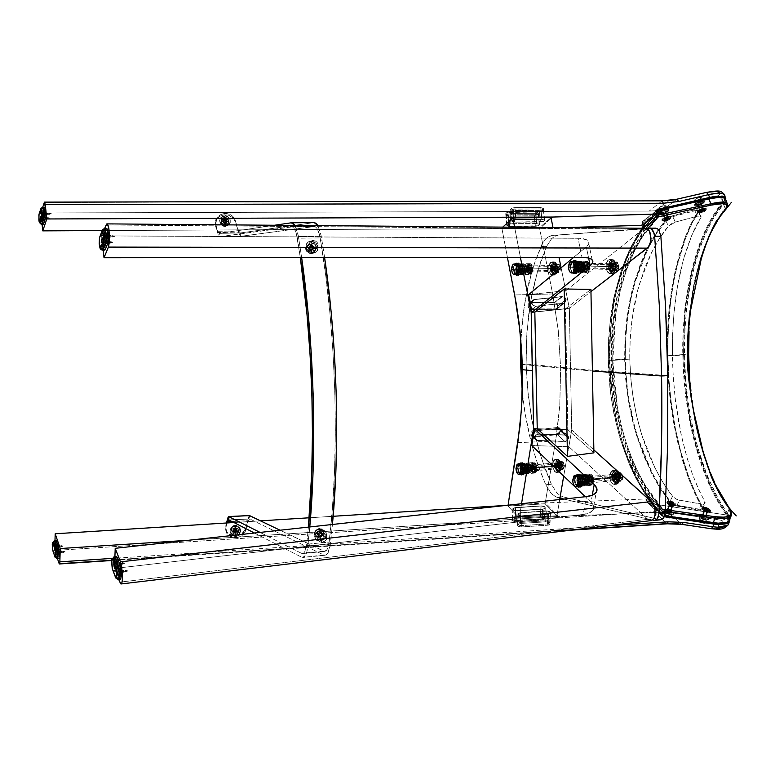 <?xml version="1.0" encoding="UTF-8"?>
<svg xmlns="http://www.w3.org/2000/svg" width="775" height="775" viewBox="0 0 775 775"><rect width="100%" height="100%" fill="white"/><g stroke="black" fill="none" stroke-linecap="round" stroke-linejoin="round"><path stroke-width="0.58" stroke-dasharray="3.88 2.91" d="M577.452 480.306L578.906 477.216L581.056 481.062L589.165 480.306L587.004 476.47L585.542 479.56L577.452 480.306L578.024 482.854L579.312 484.142L580.572 483.397L581.008 480.374L579.874 477.632L578.499 477.352L577.452 480.306L585.542 479.56L586.016 477.235L586.927 476.48L588.303 477.274L589.116 479.628L588.099 483.261L586.394 482.583L585.542 479.56L587.692 483.397L589.165 480.306L581.056 481.062L579.593 484.152L577.452 480.306M589.852 480.452L588.748 480.548L586.733 484.801C585.028 484.549 584.04 482.786 583.769 479.522L584.854 479.415C585.125 482.689 586.123 484.452 587.828 484.704L589.852 480.452C589.572 477.177 588.583 475.414 586.878 475.162L584.854 479.415L583.769 479.522C584.941 485.179 586.549 486.128 588.583 482.37L588.361 480.752L588.157 482.98C585.658 487.572 583.701 486.409 582.267 479.493L583.769 479.522L582.267 479.493L583.517 474.949L585.193 474.31L586.908 475.637L588.361 480.752L587.896 483.881L586.568 485.731L584.815 485.692L583.701 484.588L582.267 479.493C583.023 473.806 584.776 472.905 587.537 476.78L588.361 480.752L588.08 477.303C585.822 474.126 584.389 474.862 583.769 479.522L585.784 475.259C587.489 475.511 588.477 477.274 588.748 480.548L589.852 480.452L589.378 477.72L588.215 475.734L586.772 475.182L585.522 476.218L584.883 478.504L586.036 483.59L587.431 484.675L588.806 484.172L589.852 480.452M587.799 480.636L586.888 480.723L584.873 484.985C583.168 484.724 582.18 482.961 581.909 479.696L582.81 479.609C583.091 482.883 584.079 484.637 585.784 484.898L587.799 480.636C587.528 477.361 586.53 475.598 584.834 475.346L582.81 479.609L581.909 479.696C583.071 485.353 584.679 486.303 586.714 482.554L586.481 480.926L586.278 483.174C583.788 487.746 581.831 486.584 580.407 479.667L581.909 479.696L580.407 479.667L580.436 478.553L582.17 474.688L583.924 474.717L585.038 475.802L586.21 478.65L586.452 482.05L584.699 485.906L582.945 485.867L581.841 484.762L580.407 479.667C581.153 473.98 582.907 473.07 585.658 476.945L586.481 480.926L586.21 477.468C583.962 474.3 582.519 475.046 581.909 479.696L583.924 475.433C585.619 475.685 586.607 477.448 586.888 480.723L587.799 480.636L587.324 477.904L586.171 475.927L584.728 475.366L583.478 476.402L582.848 478.698L583.992 483.774L585.387 484.869L586.762 484.365L587.799 480.636M585.929 480.81L585.018 480.897L583.003 485.16C581.298 484.898 580.31 483.135 580.039 479.861L580.95 479.783C581.231 483.058 582.219 484.821 583.924 485.073L585.929 480.81C585.658 477.536 584.67 475.772 582.965 475.521L580.95 479.783L580.039 479.861C581.202 485.518 582.81 486.477 584.844 482.748L584.612 481.101L584.408 483.358C581.918 487.93 579.962 486.748 578.538 479.841L580.039 479.861L578.538 479.841L579.787 475.288L581.453 474.658L583.168 475.976L584.612 481.101L584.156 484.23L582.829 486.09L581.676 486.283L579.971 484.937L578.538 479.841C579.283 474.155 581.037 473.244 583.778 477.1L584.612 481.101L584.331 477.623C582.083 474.474 580.659 475.22 580.039 479.861L582.054 475.598C583.749 475.86 584.738 477.623 585.018 480.897L585.929 480.81L585.454 478.078L584.302 476.092L582.858 475.53L581.618 476.577L580.979 478.863L582.132 483.958L583.527 485.043L584.893 484.54L585.929 480.81M584.059 480.984L582.529 481.13L580.523 485.392C578.828 485.14 577.84 483.368 577.569 480.093L579.09 479.957C579.361 483.232 580.349 484.995 582.054 485.247L584.059 480.984C583.778 477.71 582.8 475.947 581.095 475.685L579.09 479.957L577.569 480.093L577.598 479.183L578.227 476.887L579.467 475.84L581.734 477.603L582.5 482.05L581.86 484.346L580.611 485.382L578.741 484.268L577.637 481.033L579.574 475.831C581.269 476.082 582.257 477.846 582.529 481.13L584.059 480.984L583.837 479.124L582.877 476.79L580.988 475.705L579.748 476.751L579.119 479.037L580.262 484.133L581.657 485.228L583.023 484.714L584.059 480.984M577.113 486.613L574.74 480.113L576.745 479.919C577.113 484.288 578.421 486.642 580.688 486.981C582.403 486.564 583.294 484.666 583.362 481.304C582.994 476.925 581.676 474.571 579.419 474.232C577.704 474.658 576.813 476.557 576.745 479.919L574.74 480.113L577.113 486.613M577.201 486.4L575.292 484.123L574.517 480.791L574.817 477.536L576.019 475.53M578.247 486.477L577.704 486.526M577.046 486.322L576.397 485.828C574.207 483.29 574.062 479.87 575.98 475.559M577.404 474.416C575.815 474.629 574.924 476.518 574.74 480.113C574.808 476.741 575.699 474.843 577.404 474.416M576.745 479.919L578.305 485.489L580.165 486.952L581.424 486.739L582.868 484.724L583.323 482.534L583.062 478.814L581.783 475.705L579.923 474.261L578.102 474.959L576.745 479.919M42.577 207.371L40.668 212.457L42.431 212.447L42.044 218.531L40.281 218.54L40.668 212.457L39.418 212.97M40.92 218.443L41.424 213.9L42.218 218.037L43.642 218.037L42.838 213.89L42.325 218.443L40.92 218.443L40.891 217.601L41.656 214.152L42.208 220.487L41.869 222.464L41.23 221.447L40.92 218.443L42.325 218.443L43.129 222.57L43.642 218.037L42.218 218.037L41.714 222.59L40.92 218.443M42.48 213.89L42.993 209.298L43.807 213.454L45.231 213.445L44.417 209.289L43.904 213.881L42.48 213.89L42.625 210.161L43.226 209.55L43.788 215.925L43.322 218.037L42.799 216.903L42.48 213.89L43.904 213.881L44.708 218.037L45.231 213.445L43.807 213.454L43.293 218.046L42.48 213.89M43.129 218.085L42.063 218.095L41.685 221.543L41.075 218.395L42.131 218.395L42.741 221.534L43.129 218.085L42.809 221.505L42.199 219.47L42.935 215.305L43.39 220.139L43.032 221.166L42.596 219.335C43.168 221.844 43.419 221.108 43.361 217.136L43.129 218.085L43.361 217.136C42.799 214.636 42.547 215.373 42.596 219.335L42.451 214.966L43.051 217L42.518 214.937L42.131 218.395L41.075 218.395L41.453 214.946L42.063 218.095L43.129 218.085M44.359 213.503L43.642 213.503L43.255 216.99L42.635 213.832L43.352 213.832L43.962 216.99L44.359 213.503L44.03 216.961L43.419 214.917L44.223 214.646L44.514 211.052L44.931 215.343L44.611 216.273L44.223 214.646C44.727 216.864 44.95 216.206 44.902 212.679L44.282 212.418L44.359 213.503L44.282 212.418L44.902 212.679C44.398 210.461 44.175 211.12 44.223 214.646L43.419 214.917L43.671 210.374L44.282 212.418L43.739 210.345L43.352 213.832L42.635 213.832L43.032 210.345L43.642 213.503L44.359 213.503M45.124 219.499C45.822 214.191 45.57 210.151 44.349 207.361L41.017 208.32L40.6 209.473M43.642 213.503L43.206 210.538L42.693 211.439L43.274 216.99L43.642 213.503M42.063 218.095L41.637 215.14L41.123 216.031L41.705 221.543L42.063 218.095M42.228 207.845L40.668 212.457L42.431 212.447L44.001 207.836L42.228 207.845M40.416 220.575L38.895 220.139L40.416 220.575L41.414 224.498L40.416 220.575M39.05 214.074L39.467 212.922L40.668 212.457L40.281 218.54L42.044 218.531L42.315 212.873L44.359 207.361L45.386 211.284L45.483 217.213M42.867 224.13L42.044 218.531C42.238 222.163 42.625 224.149 43.197 224.479L43.1 224.45M43.642 218.037L43.071 214.152L42.392 215.324L43.158 222.57L43.642 218.037M45.231 213.445L44.65 209.541L43.972 210.732L44.737 218.027L45.231 213.445M662.325 209.696L663.913 208.088L664.892 208.252L662.325 209.696L665.008 208.301L664.175 208.262L666.907 216.525L667.74 216.554L665.047 217.94L662.325 209.696L665.047 217.94L667.701 216.535L666.907 216.525L668.36 217.291L665.153 218.986L665.047 217.94L665.153 218.986L668.147 217.823L668.253 217.252L666.597 217.455L664.214 218.598L665.153 218.986L664.117 218.908L667.401 217.271L666.907 216.525L664.185 217.882L666.907 216.525L664.175 208.262L661.482 209.657L662.325 209.696L661.433 209.579L664.601 208.117L662.935 209.153L661.695 209.25L662.034 208.766L663.913 208.088L661.647 209.172L662.325 209.696M664.107 220.526L664.03 219.838C668.457 218.734 670.598 217.601 670.443 216.438L668.525 216.419L668.854 216.922L670.879 216.942C671.034 218.172 668.777 219.364 664.107 220.526C668.089 219.606 670.414 218.492 671.092 217.184L668.854 216.922L668.689 218.25L670.472 218.453C669.939 219.499 668.079 220.391 664.902 221.127L664.107 220.526L664.902 221.127L669.523 219.461L670.472 218.463L669.755 218.162L665.202 219.315L663.138 220.71L664.902 221.127L663.41 221.156C662.964 220.236 664.717 219.267 668.689 218.25L668.854 216.922C663.875 218.201 661.666 219.412 662.238 220.565L664.107 220.526L661.908 220.381C662.257 219.093 664.582 217.94 668.854 216.922L668.525 216.419C664.485 217.378 662.296 218.472 661.957 219.693L664.03 219.838L664.107 220.526M665.115 218.782L667.478 217.591L664.989 218.453L666.423 218.531L666.917 220.023L665.609 220.284L665.115 218.782M664.989 218.453L665.483 219.945L666.665 219.354L666.171 217.852L664.989 218.453M666.171 217.852L666.665 219.354L667.972 219.093L667.478 217.591L666.171 217.852M667.478 217.591L668.098 219.432L667.478 217.591M667.604 217.93L668.098 219.432L666.917 220.023L666.423 218.531L667.604 217.93M667.972 219.093L665.609 220.284L667.972 219.093M664.03 219.838L661.908 219.587L663.662 218.037L668.525 216.419L670.646 216.671L668.147 218.569L664.03 219.838M520.442 468.517L521.711 465.601L523.571 469.175L531.311 468.507L529.451 464.932L528.172 467.848L520.442 468.517L520.945 470.89L522.369 472.082L523.551 469.795L523.057 466.792L521.633 465.61L520.442 468.517L528.172 467.848L528.579 465.668L529.674 464.952L530.807 466.124L531.301 469.127L530.672 471.045L529.499 471.278L528.172 467.848L530.032 471.413L531.311 468.507L523.571 469.175L522.292 472.091L520.442 468.517M531.912 468.623L530.865 468.72L529.102 472.731C527.639 472.479 526.777 470.842 526.535 467.819L527.581 467.722C527.823 470.754 528.676 472.392 530.148 472.634L531.912 468.623C531.669 465.601 530.807 463.963 529.344 463.712L527.581 467.722L526.535 467.819C527.417 472.808 528.773 473.854 530.594 470.958L530.439 468.894L530.11 471.646C527.882 475.172 526.225 473.893 525.15 467.79L526.535 467.819L525.15 467.79L525.179 466.744L526.671 463.121L527.668 462.907L529.16 464.128L530.41 469.95L528.899 473.583L527.378 473.564L526.419 472.547L525.15 467.79C525.673 462.733 527.126 461.697 529.49 464.7L530.439 468.894L530.09 465.281C528.153 462.83 526.971 463.673 526.535 467.819L528.298 463.799C529.761 464.051 530.623 465.688 530.865 468.72L531.912 468.623L531.495 466.075L530.488 464.235L529.228 463.731L528.143 464.719L527.601 466.87L528.618 471.617L529.829 472.614L531.02 472.13L531.912 468.623M529.955 468.798L529.083 468.875L527.32 472.886C525.857 472.634 525.004 470.997 524.762 467.964L525.624 467.897C525.867 470.919 526.729 472.556 528.192 472.808L529.955 468.798C529.703 465.765 528.85 464.128 527.387 463.876L525.624 467.897L524.762 467.964C525.634 472.953 526.99 474.009 528.812 471.123L528.647 469.049L528.317 471.81C526.089 475.327 524.442 474.038 523.367 467.945L524.762 467.964L523.367 467.945L523.745 465.029L524.888 463.266L526.399 463.266L527.378 464.273L528.618 470.105L527.116 473.738L525.605 473.719L524.636 472.702L523.367 467.945C523.9 462.888 525.334 461.852 527.697 464.835L528.647 469.049L528.298 465.426C526.37 462.975 525.188 463.828 524.762 467.964L526.516 463.954C527.978 464.196 528.831 465.843 529.083 468.875L529.955 468.798L529.538 466.25L528.531 464.409L527.271 463.896L526.196 464.884L525.653 467.034L526.661 471.781L527.882 472.789L529.063 472.295L529.955 468.798M528.163 468.952L527.291 469.03L525.537 473.041C524.074 472.798 523.222 471.152 522.98 468.119L523.852 468.052C524.094 471.074 524.946 472.721 526.409 472.963L528.163 468.952C527.92 465.92 527.068 464.273 525.605 464.031L523.852 468.052L522.98 468.119C523.852 473.108 525.198 474.164 527.019 471.287L526.855 469.204L526.525 471.975C524.307 475.482 522.66 474.193 521.594 468.1L522.98 468.119L521.594 468.1L522.66 463.828L524.103 463.208L525.586 464.428L526.835 470.26L525.334 473.893L523.813 473.874L522.854 472.857L521.594 468.1C522.108 463.043 523.551 461.997 525.905 464.981L526.855 469.204L526.506 465.572C524.578 463.13 523.406 463.983 522.98 468.119L524.733 464.109C526.196 464.351 527.048 465.998 527.291 469.03L528.163 468.952L527.746 466.395L526.738 464.554L525.489 464.051L524.413 465.039L523.871 467.189L524.878 471.936L526.913 472.789L528.163 468.952M526.38 469.108L524.917 469.233L523.164 473.254C521.711 473.002 520.858 471.355 520.616 468.323L522.069 468.197C522.311 471.229 523.164 472.876 524.627 473.118L526.38 469.108C526.128 466.075 525.285 464.428 523.822 464.186L522.069 468.197L520.616 468.323L520.635 467.47L521.178 465.31L522.243 464.322L524.22 465.949L524.898 470.096L524.355 472.256L523.27 473.234L521.643 472.227L520.674 469.204L522.369 464.302C523.822 464.554 524.675 466.201 524.917 469.233L526.38 469.108L526.177 467.364L525.334 465.194L523.706 464.196L522.631 465.194L522.088 467.344L523.096 472.091L524.307 473.099L525.498 472.614L526.38 469.108M521.381 474.91L519.87 474.213L517.981 468.342L519.899 468.177C520.219 472.217 521.362 474.407 523.309 474.746C524.811 474.358 525.586 472.576 525.644 469.388C525.314 465.339 524.181 463.15 522.234 462.82C520.732 463.208 519.947 464.99 519.899 468.177L517.981 468.342L519.87 474.213L521.381 474.91M520.102 474.193L518.436 472.111L517.739 469.001L517.981 465.949L519.008 464.041M519.173 463.915L518.078 465.62L517.71 468.458L515.966 468.604L517.71 468.458C518 472.052 519.008 474 520.732 474.3L519.395 473.68C517.497 471.394 517.351 468.207 518.94 464.099M520.316 462.975C518.921 463.15 518.146 464.932 517.981 468.342C518.029 465.155 518.804 463.363 520.316 462.975M519.899 468.177L521.275 473.37L522.883 474.717L523.977 474.503L525.227 472.595L525.644 469.388L524.249 464.167L522.631 462.84L521.062 463.518L519.899 468.177M554.919 465.077L555.365 465.087C556.76 472.314 558.746 473.612 561.323 468.982L561.468 466.395L561.187 469.175C558.475 474.048 556.382 472.682 554.919 465.077C555.278 469.524 556.566 471.927 558.785 472.285C560.499 471.859 561.391 469.892 561.468 466.395L559.172 466.589C559.104 470.096 558.213 472.052 556.508 472.488C554.29 472.12 553.001 469.718 552.643 465.281L554.919 465.077L552.643 465.281L553.621 469.921C556.547 474.009 558.407 472.895 559.172 466.589L558.727 466.579C557.99 472.576 556.237 473.632 553.447 469.747L552.556 464.138L554.309 459.992L555.481 459.749L557.235 461.135L558.639 465.349L557.893 470.793L556.915 471.927L555.123 471.907L552.798 467.742L552.798 462.588C555.365 458.054 557.341 459.381 558.727 466.579L559.172 466.589C557.719 459.013 555.636 457.618 552.933 462.394L552.643 465.281C552.711 461.774 553.602 459.808 555.317 459.372C557.525 459.73 558.814 462.132 559.172 466.589L561.468 466.395C561.1 461.939 559.812 459.536 557.603 459.188C555.878 459.614 554.987 461.58 554.919 465.077C555.694 458.742 557.564 457.657 560.528 461.823L561.584 466.337L561.129 469.679L559.773 471.675L557.39 471.19L555.646 467.499L555.82 461.764L557.157 459.749L559.54 460.214L560.993 462.772L561.584 466.337L560.693 461.997C557.874 458.035 556.101 459.062 555.365 465.087L554.919 465.077M559.531 465.92L558.271 463.576L557.399 465.494L554.551 465.746L555.413 463.828L556.673 466.172L559.531 465.92L556.673 466.172L555.568 463.828L554.609 464.942L554.755 466.957L555.656 468.071L556.673 466.172L555.801 468.081L554.551 465.746L557.399 465.494L558.659 467.838L559.502 465.504L558.833 463.828L558.019 463.673L557.409 465.087L557.913 467.354L558.911 467.751L559.531 465.92M104.499 228.509L101.525 235.368L103.666 235.348L103.036 242.643L100.895 242.672L101.525 235.368L100.178 235.852L103.666 235.348L106.088 229.177L102.562 229.691M101.767 242.585C101.699 239.262 101.98 237.421 102.591 237.053L103.773 242.236L105.497 242.217L104.315 237.034C103.695 237.402 103.414 239.243 103.482 242.565L101.767 242.585L102.193 237.537L102.765 237.121L103.337 238.497L103.792 243.292L103.346 247.303L102.775 247.7L102.203 246.314L101.767 242.585L103.482 242.565L104.664 247.748C105.284 247.39 105.565 245.549 105.497 242.217L103.773 242.236C103.84 245.568 103.559 247.409 102.949 247.767L101.767 242.585M104.16 236.491C104.102 233.12 104.383 231.25 105.003 230.882L106.204 236.094L107.938 236.075L106.737 230.873C106.107 231.241 105.826 233.101 105.894 236.472L104.16 236.491L104.596 231.376L105.177 230.95L105.758 232.326L106.223 237.16L105.584 241.558L104.606 240.24L104.16 236.491L105.894 236.472L107.086 241.674C107.715 241.316 108.006 239.446 107.938 236.075L106.204 236.094C106.262 239.465 105.981 241.335 105.361 241.703L104.16 236.491M103.404 240.618L103.53 242.284L104.828 242.265L103.53 242.284L102.901 246.489L102.009 242.546L103.298 242.527L104.199 246.469L104.828 242.265L104.305 246.421L103.404 244.038L104.422 238.758L105.1 244.638L104.557 246.024L103.908 243.863C104.751 246.828 105.138 245.84 105.071 240.918L104.828 242.265L105.071 240.918C104.228 237.964 103.831 238.942 103.908 243.863L103.404 244.038L103.298 242.527L103.811 238.371L104.712 240.744L103.927 238.322L103.298 242.527L102.009 242.546L102.629 238.342L103.927 238.322L105.051 240.831C105.313 244.503 105.022 246.382 104.199 246.469L102.901 246.489M106.824 236.133L105.952 236.142L105.313 240.405L104.402 236.443L105.274 236.433L106.185 240.395L106.824 236.133L106.291 240.347L105.381 237.954L106.388 237.596L106.853 233.042L107.463 238.264L106.969 239.504L106.388 237.596C107.144 240.221 107.492 239.339 107.434 234.951L106.708 234.602L106.824 236.133L106.708 234.602L107.434 234.951C106.679 232.335 106.33 233.217 106.388 237.596L105.381 237.954L105.807 232.219L106.708 234.602L105.913 232.171L105.274 236.433L104.402 236.443L105.051 232.18L105.952 236.142L106.824 236.133M105.952 236.142L105.332 232.442L104.518 233.498L104.528 238.002L105.332 240.395L105.952 236.142M103.53 242.284L102.91 238.603L102.116 239.63L102.126 244.086L102.92 246.479L103.53 242.284M101.98 231.192L99.597 237.353M106.669 228.489L106.088 229.177L103.918 229.197L101.525 235.368L101.118 245.53L99.345 245.036L101.118 245.53L102.581 250.131L100.895 242.672L103.036 242.643L103.492 235.891L106.088 229.177M104.267 249.705L103.036 242.643C103.298 247.196 103.869 249.686 104.751 250.102M105.497 242.217L104.683 237.373L104.092 237.179L103.627 238.739L103.637 244.59L104.693 247.748L105.497 242.217M107.938 236.075L107.115 231.202L106.514 231.018L106.039 232.597L106.049 238.516L107.124 241.674L107.938 236.075M535.36 468.003L534.12 465.639L533.278 467.567L532.406 467.645L533.258 465.717L534.488 468.071L535.36 468.003L535.263 467.17L534.469 465.727L533.423 466.414L534.159 469.834L534.934 469.679L535.36 468.003L534.488 468.071L533.607 465.804L532.832 465.959L532.435 468.061L533.287 469.912L534.062 469.757L534.488 468.071L533.636 470.008L532.406 467.645L533.278 467.567L534.508 469.931L535.36 468.003M531.078 467.364L531.95 467.286C532.212 470.599 533.152 472.392 534.76 472.673L536.688 468.274L535.825 468.352L533.888 472.74C532.28 472.469 531.35 470.677 531.078 467.364L533.016 462.975C534.614 463.247 535.554 465.039 535.825 468.352L536.688 468.274C536.426 464.961 535.486 463.169 533.888 462.898L531.95 467.286L531.078 467.364L532.047 463.547L532.88 462.995L534.256 463.547L535.757 467.393L535.196 471.655L534.004 472.731L532.628 472.159L531.078 467.364M531.95 467.286L532.909 463.469L534.217 462.917L535.554 464.012L536.668 469.224L535.312 472.469L534.411 472.643L533.084 471.549L531.95 467.286M114.138 563.28L114.787 558.852C115.494 559.269 115.969 561.313 116.202 564.994L117.897 564.83C117.664 561.158 117.19 559.104 116.483 558.697L115.824 563.125L114.138 563.28L114.303 559.85L114.584 558.998L115.175 559.182L116.143 563.958L116.037 568.433L115.746 569.286L115.165 569.083L114.138 563.28L115.824 563.125C116.056 566.796 116.531 568.84 117.238 569.257L117.897 564.83L116.202 564.994L115.552 569.422C114.845 568.995 114.371 566.951 114.138 563.28M117.035 571.001L117.693 566.554C118.41 566.98 118.895 569.053 119.127 572.773L120.832 572.609C120.6 568.889 120.115 566.816 119.389 566.389L118.73 570.836L117.035 571.001L117.19 567.552L117.674 566.564L118.081 566.903L118.972 570.691L118.962 576.232L118.662 577.084L118.071 576.862L117.035 571.001L118.73 570.836C118.962 574.546 119.447 576.619 120.173 577.046L120.832 572.609L119.127 572.773L118.468 577.21C117.742 576.784 117.267 574.711 117.035 571.001M116.318 556.373C115.591 556.731 115.281 558.862 115.378 562.747L113.266 562.95L114.196 556.576M117.219 564.665L115.95 564.791L115.456 568.153L114.39 563.493L115.649 563.367L116.725 568.027L117.219 564.665L117.5 566.632L117.064 567.562L116.405 565.798L116.502 560.441L117.567 565.847C117.258 560.964 116.783 559.724 116.153 562.107L115.649 561.933L116.269 560.044L117.219 564.665L116.143 560.005L115.649 561.933L116.153 562.107C116.463 566.98 116.928 568.22 117.567 565.847L116.599 567.988L115.649 561.933L115.649 563.367L114.39 563.493L114.884 560.122L115.95 564.791L117.219 564.665M119.728 572.473L118.875 572.56L118.372 575.932L117.277 571.214L118.129 571.127L119.224 575.854L119.728 572.473L119.728 573.926L120.416 573.393L120.106 574.866L119.205 572.008L119.592 568.53L120.416 573.393C120.135 569.053 119.718 567.939 119.147 570.051L118.129 569.683L118.759 567.794L119.728 572.473L118.633 567.755L118.129 569.683L119.147 570.051C119.418 574.382 119.844 575.496 120.416 573.393L119.098 575.806L118.129 569.683L118.129 571.127L117.277 571.214L117.781 567.833L118.875 572.56L119.728 572.473M114.187 556.576L113.266 560.238L111.59 561.042M111.561 561.526L113.266 560.238L114.458 570.662L112.811 570.129L114.458 570.662L117.354 578.45L119.486 578.237L116.57 570.458L114.458 570.662L113.266 562.95L115.378 562.747L116.57 570.458L114.458 570.662L118.217 579.603M118.875 572.56L117.771 567.842L117.267 570.448L117.761 574.827L118.527 575.835L118.875 572.56M115.95 564.791L114.865 560.122L114.371 562.727L114.855 567.067L115.611 568.046L115.95 564.791M111.794 559.637L112.888 570.197L115.31 576.852M115.785 577.995L119.486 578.237L115.959 568.123L115.669 557.525M117.897 564.83L116.463 558.697L115.824 561.197L116.269 567.048L117.442 569.121L117.897 564.83M120.832 572.609L119.379 566.399L118.73 568.898L119.176 574.798L120.367 576.91L120.832 572.609M119.486 578.237L120.348 579.39M618.692 476.702L619.177 476.712C619.651 478.785 620.242 479.066 620.949 477.545L620.833 477.71C619.981 479.541 619.264 479.202 618.692 476.702L619.981 478.95L620.872 477.138L591.926 479.783L591.063 481.604L589.794 479.338L618.692 476.702L589.794 479.338L591.122 481.604L591.926 479.783L591.044 479.87L590.221 481.75L588.845 479.415L589.794 479.338L588.845 479.415L589.688 477.536L590.841 478.659L590.879 481.004L589.765 481.672L588.874 479.832L589.804 477.526L591.044 479.87L591.926 479.783L590.715 477.516L589.794 479.338L590.657 477.516L591.926 479.783L620.872 477.138L619.583 474.891L618.692 476.702C619.022 474.639 619.68 474.387 620.659 475.947L620.872 477.138L620.223 475.288L619.196 476.392L619.603 478.175L620.446 478.504L620.978 477.071L620.426 475.443L619.632 475.327L618.692 476.702M588.942 481.013L589.785 481.198L590.182 479.88L589.736 478.378L588.884 478.204L588.942 481.013L587.421 481.159L586.966 479.667L588.496 479.522L588.942 481.013L589.785 481.198L587.421 481.159L588.942 481.013M590.182 479.88L588.661 480.016L588.264 481.333L589.785 481.198L590.182 479.88L589.736 478.378L588.206 478.524L588.661 480.016L590.182 479.88M588.884 478.204L587.363 478.349L589.736 478.378L588.884 478.204L588.496 479.522L586.966 479.667L587.363 478.349L588.884 478.204M587.857 482.302L586.772 480.984L586.617 478.659L587.518 477.371L588.69 478.291L589.01 481.033L587.857 482.302L589.126 484.578C592.313 482.021 592.255 478.795 588.942 474.881L587.77 477.381C589.31 479.338 589.339 480.975 587.857 482.302C586.317 480.345 586.288 478.708 587.77 477.381L588.942 474.881L586.752 477.051L587.256 482.67L589.126 484.578L587.857 482.302M587.363 478.349L586.966 479.667L587.421 481.159L588.264 481.333L588.661 480.016L588.206 478.524L587.363 478.349M588.632 484.385C586.288 481.711 585.939 478.708 587.586 475.375L589.852 474.862C586.888 472.663 587.13 485.402 590.037 484.423L591.412 483.9C592.875 480.49 592.584 477.594 590.56 475.201L588.942 474.881C592.255 478.795 592.313 482.021 589.126 484.578M589.852 474.862L588.128 475.908L587.46 479.124L588.632 483.319L590.521 484.433L592.071 482.738L592.381 479.221L591.257 475.957L589.852 474.862M225.564 222.696C221.921 222.28 220.623 220.478 221.65 217.271L224.605 215.508L224.556 217.32L221.611 219.083C220.584 222.28 221.882 224.082 225.506 224.488L225.564 222.696L222.667 221.902L221.35 220.158L221.572 217.407L223.152 215.915L226.852 215.905L228.809 218.037L228.586 220.788L225.564 222.696L225.506 224.488L227.588 223.684L228.935 221.243L227.433 218.114L223.801 217.465L221.253 219.868L222.057 223.2L225.506 224.488L228.431 222.754C229.487 219.557 228.199 217.746 224.556 217.32L224.605 215.508C228.257 215.925 229.555 217.746 228.489 220.953L225.564 222.696M225.69 225.893C220.652 225.331 218.841 222.822 220.265 218.385L224.362 215.925L220.265 218.637C218.841 223.084 220.642 225.583 225.69 226.155L229.313 224.333L230.272 222.599L230.185 219.693L227.472 216.738L225.428 216.177L222.338 216.758L220.158 218.812L219.587 220.691L220.894 224.362L223.568 225.971L225.69 226.155L229.739 223.752C231.221 219.286 229.429 216.767 224.362 216.186L224.362 215.925C229.439 216.506 231.231 219.034 229.749 223.491L225.69 225.893L222.57 225.341L220.894 224.101L219.596 220.429L220.739 217.736L222.347 216.496L226.484 216.109L228.383 217.029L230.194 219.432L230.282 222.347L229.322 224.072L225.69 225.893M719.801 192.694L719.617 194.564L717.301 197.024L663.642 209.424L676.769 199.223L667.847 200.861L655.204 210.781L659.467 210.238L663.642 209.424L676.459 199.446L706.112 192.626L676.459 199.446M512.73 210.451L513.505 210.48L514.484 222.144L513.709 222.105L512.73 210.451L539.981 210.374L542.548 209.773L543.653 208.708L540.785 207.574L514.9 207.652L511.81 208.204L510.58 209.434L512.73 210.451L513.709 222.105L511.645 221.321C511.5 220.226 512.914 219.567 515.888 219.354L514.9 207.652C511.936 207.865 510.522 208.523 510.667 209.647L512.73 210.451M507.809 214.791L508.574 214.82L509.543 226.416L508.768 226.387L507.809 214.791L534.895 214.704L537.443 214.103L538.528 213.057L535.67 211.943L506.879 212.583L505.658 213.793L507.809 214.791L508.768 226.387L506.705 225.602C506.569 224.517 507.974 223.868 510.919 223.665L509.94 212.03C507.005 212.234 505.6 212.892 505.746 213.997L507.809 214.791M666.558 209.269C661.714 210.451 659.244 211.73 659.137 213.115L661.453 213.222L661.647 213.813L659.341 213.716C659.447 212.331 661.918 211.052 666.762 209.87L666.558 209.269L665.677 209.444L661.007 211.129L659.05 212.641L660 213.328L667.701 210.965L668.844 209.366L666.558 209.269L666.762 209.87L669.058 209.977C668.941 211.362 666.471 212.641 661.647 213.813L661.453 213.222C666.277 212.05 668.748 210.771 668.854 209.376L666.558 209.269M702.034 201.074C697.19 202.265 694.691 203.554 694.536 204.949L696.744 205.046L696.938 205.637L694.739 205.54C694.884 204.145 697.384 202.856 702.237 201.674L701.162 201.248L696.493 202.924L694.468 204.445L695.33 205.152L702.993 202.798L704.243 201.19L702.034 201.074L702.237 201.674L704.427 201.771C704.272 203.176 701.772 204.464 696.938 205.637L696.744 205.046C701.569 203.873 704.068 202.585 704.233 201.18L702.034 201.074M664.456 205.646C660.978 206.479 659.196 207.409 659.128 208.417L660.784 208.494L662.16 212.67L660.503 212.592C660.581 211.594 662.363 210.674 665.841 209.831L664.456 205.646L660.465 206.973L659.031 208.272L660.784 208.494L664.156 207.458L665.996 206.315L665.493 205.569L664.456 205.646L665.841 209.831L667.488 209.909C667.411 210.907 665.638 211.827 662.16 212.67L660.784 208.494C664.252 207.652 666.025 206.731 666.103 205.724L664.456 205.646M699.893 197.48C696.405 198.322 694.613 199.252 694.507 200.27L696.086 200.347L697.481 204.493L695.902 204.416C696.008 203.418 697.81 202.488 701.288 201.636L699.893 197.48L695.911 198.807L694.41 200.105L696.086 200.347L699.447 199.32L701.327 198.167L700.91 197.402L699.893 197.48L701.288 201.636L702.867 201.713C702.751 202.721 700.958 203.651 697.481 204.493L696.086 200.347C699.563 199.504 701.356 198.574 701.472 197.557L699.893 197.48M697.481 204.493L695.805 204.261L697.306 202.963L701.288 201.636L702.964 201.878L701.452 203.166L697.481 204.493M662.16 212.67L660.445 212.253L662.451 210.877L665.841 209.831L667.585 210.054L665.541 211.633L662.16 212.67M724.838 196.036L722.077 199.669L720.149 197.46L717.301 197.024C722.765 191.667 719.035 190.204 706.112 192.626L708.224 192.171M509.94 212.03L510.919 223.665L536.697 223.549L535.67 211.943L509.94 212.03M536.697 223.549L539.477 224.333C539.594 225.428 538.17 226.077 535.215 226.29L534.188 214.733C537.143 214.52 538.557 213.861 538.441 212.747L535.67 211.943L536.697 223.549L539.303 224.149L539.477 224.905L538.47 225.67L535.215 226.29L509.543 226.416L508.574 214.82L534.188 214.733L535.215 226.29L508.768 226.387L506.637 225.157L510.26 223.684L536.697 223.549M514.9 207.652L515.888 219.354L541.832 219.248L540.785 207.574L514.9 207.652M541.832 219.248L544.612 220.042C544.738 221.146 543.304 221.815 540.32 222.028L539.274 210.403C542.258 210.19 543.692 209.521 543.566 208.388L540.785 207.574L541.832 219.248L544.651 220.09L543.604 221.398L540.32 222.028L514.484 222.144L513.505 210.48L539.274 210.403L540.32 222.028L514.484 222.144L512.197 221.757L511.578 220.865L515.23 219.373L541.832 219.248M662.199 200.861L44.301 202.449L662.218 200.851M667.847 200.861L661.753 201.171L649.227 211.071L40.842 212.989L42.082 224.488L40.842 212.989L42.683 207.371L40.842 212.989L649.227 211.071L655.204 210.781L667.847 200.861L661.753 201.171L649.227 211.071L655.204 210.781L663.642 209.424L717.301 197.024L720.149 197.46L722.077 199.669L724.567 196.811L724.867 195.387M706.432 192.403L708.534 194.651M723.007 202.227L722.077 199.669L723.007 202.227L644.248 220.497L658.682 209.192L642.659 221.35L641.748 224.111L643.347 220.846L644.248 220.497L723.007 202.227L724.102 201.248L723.007 202.227M724.935 200.318L725.758 198.865L724.935 200.318M666.762 209.87L662.044 211.323L659.205 213.513L661.647 213.813L667.178 211.972L669.183 210.18L666.762 209.87M702.237 201.674L697.539 203.118L694.603 205.317L697.81 205.472L702.45 203.806L704.562 202.004L702.237 201.674M656.154 212.854L641.748 224.111L641.913 225.322L641.748 224.111L656.154 212.854M551.161 218.327L539.846 228.363L564.597 227.627L539.846 228.363L551.161 218.327M102.019 230.562L539.846 228.363L102.019 230.562M669.387 513.777L667.507 512.101L669.387 513.777L670.191 513.602L667.507 512.101L669.958 504.186L672.652 505.668L671.847 505.842L669.387 513.777L671.847 505.842L672.584 505.726L669.958 504.186L670.036 503.149L673.204 505.009L671.847 505.842L673.349 504.787L672.08 503.672L669.687 503.149L669.116 503.857L671.082 504.932L672.312 505.155L669.009 503.44L670.036 503.149L669.958 504.186L669.116 504.418L671.847 505.842L669.154 504.36L669.958 504.186L667.507 512.101L666.703 512.285L669.387 513.777L666.645 512.469L667.507 512.101L669.813 513.767L667.081 513.166L667.585 512.537L666.868 512.837L669.387 513.777M672.903 504.273L673.553 504.341C669.319 503.498 667.614 502.413 668.467 501.086L669.716 500.97L668.941 501.464L667.372 501.609C666.316 503.285 668.438 504.641 673.766 505.697L673.456 506.162L675.228 505.872C675.606 504.225 673.494 502.985 668.903 502.152L668.941 501.464C673.804 502.345 676.042 503.653 675.645 505.387L673.766 505.697L675.965 504.825C675.083 503.13 672.748 502.006 668.941 501.464L669.716 500.97L675.316 503.653L673.553 504.341L673.766 505.697L673.553 504.341L674.977 504.147L675.267 503.45L673.175 501.851L669.716 500.97L667.992 501.851L670.084 503.45M671.208 504.632L672.448 504.699L672.419 504.157L669.929 503.488L672.448 504.699L672.894 503.256L671.654 503.188L671.208 504.632L671.654 503.188L670.394 502.578L669.949 504.021L671.208 504.632M669.949 504.021L670.375 502.045L669.949 504.021M669.929 503.488L670.375 502.045L671.615 502.113L671.169 503.556L669.929 503.488M671.169 503.556L671.615 502.113L672.865 502.723L672.419 504.157L671.169 503.556M672.419 504.157L672.865 502.723L672.419 504.157M671.615 502.113L672.894 503.256L670.394 502.578L670.375 502.045L671.615 502.113M673.766 505.697C669.532 505.029 667.197 503.818 666.781 502.074L668.941 501.464L668.903 502.152L666.849 502.723C667.246 504.38 669.445 505.523 673.456 506.162L673.766 505.697M673.456 506.162L668.592 504.738L666.926 502.597L669.668 502.229L673.737 503.556L675.529 505.426L673.456 506.162M235.222 532.309L233.546 531.388L235.445 528.317L233.507 530.904L235.222 532.309L233.449 531.185L234.021 529.286L236.239 528.957L237.344 530.265L236.685 531.834L235.193 531.824C232.694 530.594 232.781 529.422 235.445 528.317L235.513 525.14C229.739 527.542 229.565 530.071 234.961 532.725L235.193 531.824L234.961 532.725L231.967 531.543L231.115 530.294L231.028 528.095L233.042 525.721L236.356 525.237L239 526.923L239.582 529.044L238.109 531.689L234.961 532.725C240.725 530.333 240.909 527.814 235.513 525.14L235.445 528.317C237.935 529.548 237.857 530.72 235.193 531.824L237.121 529.238L235.445 528.317L237.15 529.722L235.222 532.309M215.673 226.542L216.487 218.23L219.722 214.975L224.256 213.483L224.237 214.782L219.722 216.273L216.487 219.528L215.673 226.542L217.542 232.548L238.555 232.151L235.251 221.65C233.343 216.932 229.671 214.646 224.237 214.782L224.256 213.483C229.7 213.338 233.382 215.634 235.29 220.362L235.251 221.65L232.481 217.426L227.802 215.024L223.152 214.946L219.209 216.612L216.419 219.654L215.285 223.529L217.542 232.548L217.542 231.279L238.603 230.882L234.641 218.812L232.519 216.128L227.821 213.726L222.105 213.91L217.63 216.69L215.963 219.277L215.285 222.241L217.542 231.279L215.673 226.542M228.887 223.423C229.197 220.468 227.734 218.889 224.498 218.695L221.098 221.34L224.498 218.695L224.75 219.761C227.521 220.749 227.685 221.999 225.254 223.491L225.283 221.33L223.772 220.914L222.997 219.654L223.239 218.521L224.779 217.581C222.338 219.083 222.502 220.333 225.283 221.33L225.263 221.059C222.754 220.168 222.609 219.044 224.808 217.688L226.164 218.056L226.862 219.199L226.484 220.439L225.263 221.059L223.898 220.691L223.2 219.548L223.578 218.308L224.808 217.688C227.307 218.589 227.463 219.713 225.263 221.059L225.283 221.33C227.724 219.829 227.559 218.579 224.779 217.581L224.75 219.761L223.21 220.691L222.977 221.824L223.752 223.084L225.254 223.491L225.486 226.077C221.776 225.234 220.313 223.655 221.098 221.34C220.778 224.304 222.241 225.883 225.486 226.077L228.887 223.423L225.486 226.077L225.254 223.491C222.483 222.502 222.318 221.253 224.75 219.761L224.45 218.492C219.18 221.727 219.538 224.421 225.525 226.571L225.254 223.103L223.752 222.696L222.977 221.437L223.21 220.303L224.76 219.373L222.997 221.243L223.752 223.084L225.254 223.491L227.007 222.018L226.494 220.371L224.76 219.373L226.261 219.78L227.036 221.04L226.794 222.183L225.254 223.103L225.525 226.571C230.795 223.326 230.437 220.633 224.45 218.492L224.75 219.761C227.521 220.749 227.685 221.999 225.254 223.491L226.784 222.561L227.027 221.427L226.252 220.168L224.75 219.761L224.779 217.581L226.29 217.988L227.065 219.257L226.823 220.391L225.283 221.33L225.254 223.491C222.483 222.502 222.318 221.253 224.75 219.761L224.498 218.695C227.753 218.889 229.235 220.487 228.925 223.471C229.235 220.487 227.753 218.899 224.488 218.695L224.488 218.695C228.228 219.548 229.71 221.137 228.925 223.481L228.547 224.304L228.858 221.863L227.695 219.887L224.12 218.928L222.028 220.032L221.185 221.456L221.117 223.084L222.28 225.07L225.864 226.029L227.947 224.915L228.79 223.491C231.299 219.722 221.137 217 221.185 221.456L224.488 218.695L221.408 220.575L221.185 221.456C218.666 225.225 228.848 227.957 228.79 223.491L225.486 226.155C221.737 225.302 220.265 223.713 221.059 221.369C220.739 224.362 222.212 225.961 225.486 226.155C222.212 225.951 220.739 224.353 221.059 221.369L224.488 218.695L221.563 220.333L221.059 221.369C220.265 223.704 221.737 225.302 225.486 226.155L228.383 224.547L228.925 223.471C229.71 221.137 228.228 219.538 224.488 218.695C228.199 219.538 229.662 221.108 228.887 223.423L228.925 223.471M224.76 219.373L226.949 220.681L226.833 222.115L225.651 223.035L224.091 222.9L223.064 221.795L223.394 220.052L224.76 219.373M225.525 226.571L222.997 226.126L220.788 223.733L221.04 220.633L223.607 218.647L227.705 219.373L229.371 222.105L228.47 225.079L225.525 226.571M238.555 232.151L235.29 220.362L238.555 232.151L240.434 236.356L219.306 236.772L217.542 232.548L238.555 232.151L240.337 236.356L240.318 232.965L219.189 233.372L217.542 231.279L238.603 230.882L240.318 232.965L238.603 230.882L238.555 232.151M310.998 245.762L309.806 244.309L307.191 245.142L305.699 247.303L305.592 249.143L307.559 252.514L311.269 253.861L311.676 250.209L309.622 249.25L309.089 247.167L310.552 245.811L312.713 246.392L313.623 248.591L311.676 250.209L311.269 253.861C317.14 250.577 316.646 247.39 309.806 244.309L310.998 245.762L311.327 245.287L310.165 245.646C308.808 247.622 309.428 248.988 312.015 249.744L310.775 250.054L309.244 248.659L309.157 246.963L310.339 245.869L312.112 246.004L313.507 247.516L313.429 249.192L311.676 250.209L313.158 249.395C314.553 247.428 313.943 246.053 311.327 245.287L310.998 245.762M320.104 532.231L319.484 528.472L315.909 530.09L314.156 533.394L315.27 536.407L318.583 537.375L319.688 536.368L317.905 535.632L318.002 533.51L319.658 532.309L321.635 532.696L321.78 535.099L318.583 537.375C325.151 533.859 325.452 530.885 319.484 528.472L320.472 532.812C318.118 533.636 317.508 534.895 318.632 536.6L320.046 536.968L317.905 535.632L317.895 533.704L319.222 532.473L320.957 532.309L322.119 534.304L321.344 535.622L319.688 536.368L320.046 536.968C322.41 536.135 323.02 534.866 321.867 533.161L320.104 532.231M314.253 226.542C316.839 226.843 318.806 230.64 320.162 237.944L325.626 274.844L329.947 313.381L333.047 352.925L334.868 392.799L335.362 432.295L334.548 470.764L332.456 507.547L329.142 542.093L327.06 549.591L324.589 551.374L280.066 530.216L323.688 551.141L301.456 553.311L303.17 553.369L304.701 551.771L306.697 544.234C305.97 550.056 304.594 553.156 302.55 553.544L324.812 551.364C326.934 550.977 328.377 547.886 329.142 542.093L306.697 544.234L308.402 527.107L306.697 544.234L329.142 542.093C339.828 453.598 336.466 333.754 320.162 237.944L317.576 229.4L315.842 227.162L314.03 226.562L240.434 236.356L240.318 232.965L313.904 222.609L291.313 222.793L314.195 222.59L240.318 232.965L219.228 233.372L219.344 236.763L292.311 226.852L294.045 228.296L296.292 233.343L300.312 257.532L297.368 238.216L320.162 237.944L297.368 238.216C296.05 230.873 294.151 227.046 291.652 226.746L314.253 226.542L240.434 236.356L219.151 236.733L217.542 232.548L217.542 231.279L219.228 233.372L274.515 225.254L219.228 233.372L219.344 236.763L291.439 226.765L314.03 226.562L291.652 226.746M318.525 528.647L322.119 528.976L323.718 530.827L323.921 532.493L322.158 535.767L317.643 537.375L315.27 536.407L314.156 533.394L315.231 530.827L318.525 528.647M308.867 244.416L312.674 245.074L315.251 248.068L315.396 250.838L313.1 253.473L309.322 253.532L306.251 250.974L305.544 248.203L306.028 246.469L308.867 244.416M307.869 546.307L330.363 544.147L332.436 524.472L330.363 544.147L307.869 546.307C307.007 553.282 305.35 557.002 302.899 557.458L325.171 555.258C327.718 554.793 329.443 551.083 330.363 544.147L327.854 553.147L325.936 555.055L323.795 554.977L249.705 518.921L249.598 515.607L249.705 518.921L323.795 554.977L302.628 557.467L305.476 555.355L306.929 551.597L309.787 526.961L307.869 546.307M298.452 236.52L301.64 257.532L298.452 236.52L321.286 236.249L298.452 236.52L297.154 230.659L294.994 225.428L298.452 236.52M324.609 257.513L321.286 236.249L317.953 225.612L320.685 233.197L324.609 257.513M320.927 536.726L319.203 536.891L318.002 535.099L318.816 533.568L320.472 532.812L322.429 533.907L322.264 535.486L320.927 536.726M312.868 249.56L311.114 249.589L309.69 248.397L309.428 246.692L310.475 245.472L312.238 245.443L313.662 246.634L313.923 248.329L312.868 249.56M301.456 553.311L260.061 532.415L301.456 553.311M254.442 533.035L301.582 557.177L254.442 533.035M228.887 519.938L249.705 518.921L248.136 520.693L249.705 518.921L228.887 519.938M249.366 515.549L248.3 517.681L245.539 530.691L248 519.095L227.249 520.102L248 519.095L248.136 520.693L231.919 521.488L248.136 520.693L245.539 530.691C240.25 539.061 233.963 539.875 226.668 533.152L225.893 527.436L227.036 522.96L225.893 527.436L225.796 525.818L225.68 530.003L226.736 533.268L228.441 535.322L231.648 537.182L234.496 537.782L238.4 537.414L241.907 535.777L245.278 531.524L245.404 529.073L249.395 515.549M226.523 522.989L225.796 525.818L226.571 531.524C233.847 538.247 240.124 537.424 245.404 529.073L243.205 532.929L240.114 535.108L236.346 536.135L231.541 535.554L228.344 533.694L226.242 530.875L225.564 527.523L226.523 522.989M306.164 247.332C305.873 250.78 307.568 252.795 311.259 253.386L311.627 250.277C308.469 248.823 308.237 247.351 310.92 245.869L309.767 246.208C308.421 248.155 309.041 249.511 311.627 250.277L313.652 247.564C311.056 246.799 310.436 245.433 311.792 243.486L312.945 243.147C310.252 244.629 310.484 246.111 313.652 247.564L313.691 247.254C310.843 245.937 310.63 244.609 313.052 243.263L314.602 243.844L315.425 245.249L315.047 246.653L314.078 247.206L312.49 246.925L311.317 245.268L311.695 243.854L313.052 243.263C315.9 244.58 316.113 245.907 313.691 247.254L313.652 247.564C316.345 246.082 316.103 244.6 312.945 243.147L310.92 245.869L312.945 243.147C315.541 243.922 316.152 245.287 314.805 247.225L313.652 247.564L311.627 250.277L312.771 249.938C314.117 248 313.507 246.644 310.92 245.869L309.884 244.658L310.92 245.869C314.078 247.322 314.311 248.785 311.627 250.277L311.259 253.386L314.97 250.703C315.251 247.264 313.555 245.249 309.884 244.658C314.098 246.053 315.793 248.068 314.97 250.703L314.979 250.761C315.26 247.293 313.546 245.258 309.835 244.667C313.546 245.258 315.26 247.293 314.979 250.761L313.517 252.795L311.23 253.473L313.507 252.795L314.97 250.771L314.824 248.891L312.606 245.733L309.428 244.9L307.103 245.937L306.183 247.487L306.135 249.376L307.481 251.827L311.54 253.377L313.865 252.33L314.776 250.771C317.517 246.692 306.038 242.294 306.183 247.487L306.183 247.487C303.422 251.584 314.941 255.983 314.776 250.771L313.177 252.999L311.23 253.473C306.948 252.069 305.234 250.034 306.077 247.37L307.859 245.152L309.835 244.658C314.098 246.072 315.812 248.107 314.97 250.771C315.812 248.107 314.098 246.072 309.835 244.658L307.52 245.355L306.077 247.399L307.52 245.355L309.835 244.667L307.859 245.152L306.086 247.361C305.786 250.848 307.501 252.883 311.23 253.473C307.51 252.883 305.796 250.848 306.086 247.361L307.52 245.355C312.199 244.057 314.689 245.849 314.989 250.732L311.259 253.386C307.026 251.991 305.331 249.967 306.164 247.332L309.884 244.658L306.086 247.361C305.243 250.025 306.958 252.059 311.23 253.473L313.177 252.999L314.979 250.761M310.155 250.625L311.046 249.259L312.683 249.153L311.705 250.432L312.683 249.182L313.081 247.738L311.841 246.44L313.071 247.777L312.209 248.93L313.042 247.603L311.908 246.392L310.233 246.537L311.899 246.411L311.027 247.574L311.744 246.353L310.116 246.624L309.903 248.039L310.155 246.566L309.244 247.797L310.107 246.634L309.903 248.039L310.155 246.566L311.763 246.343L313.042 247.612L312.577 249.066L311.046 249.259L309.903 248.039L310.3 246.624L311.841 246.44L312.974 247.651L312.635 249.25L311.046 249.259L310.029 250.567L311.705 250.432L312.577 249.269L311.037 249.463L310.174 250.625L311.763 250.403L313.071 247.777L312.683 249.182L311.812 250.335L312.17 248.785L311.027 247.574L311.908 246.402L313.032 247.632L312.17 248.785L310.882 247.516L309.351 247.709L310.213 246.547L311.744 246.353L310.882 247.516L309.244 247.797L308.896 249.347L310.107 246.634L308.847 249.201L310.029 250.567L311.046 249.259L309.903 248.039L310.891 249.405L309.748 248.194L308.741 249.502L309.051 247.806L310.794 247.438L312.228 248.765L311.918 250.461L310.155 250.625M310.233 246.537L311.899 246.392L313.042 247.603L311.763 250.403L312.16 248.804L310.862 247.525L309.293 247.729L310.233 246.537M308.896 249.347L309.874 250.722L308.896 249.347M309.874 250.722L308.653 249.366L309.051 247.806L310.949 247.458L312.306 248.901L311.918 250.461L309.874 250.722M122.731 563.561L122.644 564.258L122.392 563.289L124.872 563.202L117.025 564.113L116.918 564.82L116.696 563.842L122.392 563.289L122.615 564.268L122.731 563.561L122.498 562.582L122.392 563.289L116.696 563.842L116.793 563.125L116.715 564.171L116.802 563.125L117.025 564.113L124.872 563.202L122.392 563.289L122.528 562.592L122.731 563.561M615.05 266.368L615.544 266.358C615.951 268.276 616.532 268.489 617.278 267.007L617.239 266.3L617.152 267.152C616.251 268.944 615.553 268.683 615.05 266.368L616.173 268.392L617.239 266.3L587.993 266.92L586.966 269.032L585.861 266.997L615.05 266.368L585.861 266.997L587.024 269.022L587.993 266.92L587.111 266.939L586.103 269.119L584.902 267.017L585.861 266.997L584.922 266.59L585.968 264.827L587.111 266.939L586.045 269.119L584.902 267.017L586.036 264.827L587.111 266.939L587.993 266.92L586.966 264.885L585.861 266.997L586.898 264.885L587.993 266.92L617.239 266.3L616.115 264.275L615.05 266.368C615.476 264.013 616.164 263.713 617.132 265.467L617.239 266.3L616.764 264.74L615.786 265.147L615.97 267.753L616.977 267.724L617.258 265.612C616.464 264.159 615.893 264.411 615.544 266.358L615.05 266.368M585.793 265.544L584.941 265.573L584.989 268.431L585.842 268.402L585.793 265.544L584.253 265.573L584.699 266.988L586.239 266.958L585.793 265.544L583.401 265.602L585.793 265.544M584.544 267.017L583.003 267.046L583.401 265.602L584.941 265.573L584.989 268.431L583.459 268.47L583.003 267.046L584.544 267.017M585.842 268.402L583.459 268.47L585.842 268.402L586.239 266.958L584.699 266.988L584.302 268.441L585.842 268.402M583.808 264.517L585.135 266.968L583.895 269.526L582.567 267.065L584.989 262.057L582.955 264.265L583.042 269.826L585.173 271.928L583.895 269.526C582.354 267.908 582.316 266.242 583.808 264.517C585.357 266.135 585.387 267.801 583.895 269.526L585.173 271.928C588.38 268.528 588.322 265.234 584.989 262.057L583.808 264.517M584.302 268.441L584.253 265.573L583.401 265.602L583.003 267.046L583.459 268.47L584.302 268.441M585.919 262.105C582.936 260.594 583.178 273.565 586.094 271.841L584.166 271.56C582.102 268.576 582.064 265.544 584.03 262.473L584.989 262.057C588.322 265.234 588.38 268.528 585.173 271.928L587.15 271.347C588.913 268.382 588.864 265.457 587.014 262.551L585.357 261.979L585.919 262.105L584.544 262.987L583.672 265.195L583.982 269.739L585.6 271.754L587.469 270.979L588.487 267.84L588.041 264.198L585.919 262.105M61.235 546.356L61.186 546.927L61.012 546.152L56.546 546.782L56.488 547.353L56.333 546.569L61.012 546.152L61.167 546.937L61.235 546.356L61.08 545.571L61.012 546.152L56.333 546.569L56.391 545.988L56.362 546.966L56.391 545.988L56.546 546.782L63.027 546.084L61.012 546.152L61.089 545.581L61.235 546.356M519.783 463.692L517.71 468.458L518.533 472.343L519.87 474.067M520.364 474.271L520.858 474.281M322.187 542.403L319.494 541.764C317.353 538.557 318.525 536.145 323.03 534.518L321.208 531.727C316.713 533.345 315.541 535.748 317.682 538.954L320.366 539.603L322.187 542.403L319.261 541.58L318.302 538.925L320.569 535.438L323.863 534.508L325.355 534.934L326.75 536.542L325.946 540.272L322.187 542.403L320.366 539.603L323.524 538.131L324.909 535.99L324.919 533.752L322.826 531.863L319.532 532.202L316.655 535.351L316.985 538.238L318.05 539.197L320.366 539.603C324.861 537.986 326.033 535.573 323.873 532.367L321.208 531.727L323.03 534.518L325.703 535.157C327.864 538.363 326.692 540.785 322.187 542.403M320.201 541.134L316.462 540.243C313.488 535.777 315.125 532.425 321.373 530.187L321.112 529.79C314.863 532.028 313.226 535.38 316.2 539.836L320.201 541.134L316.723 540.175L315.231 538.838L314.543 535.903L315.871 532.745L319.939 530.013L323.359 529.974L325.82 531.708L326.265 535.719L323.359 539.468L319.949 540.737C326.198 538.48 327.815 535.128 324.812 530.672L321.112 529.79L325.074 531.069C328.077 535.525 326.459 538.877 320.201 541.134L316.152 539.991L315.037 538.354L315.028 535.225L317.944 531.456L320.191 530.41L323.621 530.371L326.081 532.105L326.527 536.116L324.589 539.09L320.201 541.134M582.713 480.132L582.819 481.246L593.66 480.229C593.33 476.354 592.148 474.271 590.124 473.98L587.721 479.018L576.92 480.016L577.607 476.228L579.167 474.968L580.766 475.656L582.713 480.132L581.298 476.276L579.613 474.998L577.607 476.228L576.92 480.016L587.721 479.018L588.661 483.154L589.639 484.578L591.364 485.257L593.214 483.261L593.582 479.115L592.245 475.278L590.579 474L588.516 475.23L587.721 479.018C588.051 482.883 589.223 484.966 591.257 485.266L593.66 480.229L582.819 481.246L582.122 485.053L580.572 486.283L577.947 484.162L576.92 480.016L577.947 484.162L579.526 486.022L581.211 486.07L582.122 485.053L582.713 480.132M611.436 476.034L611.359 477.206L589.019 479.279L590.366 476.451L592.352 479.967L614.769 477.875L614.168 475.559L612.667 474.397L611.436 476.034L612.289 474.523L613.267 474.532L614.769 477.875L592.352 479.967L591.063 482.786L590.095 482.408L589.165 480.51L589.116 478.097L590.298 476.451L591.558 477.177L592.313 479.338L591.005 482.796L589.019 479.279L611.359 477.206L611.95 479.522L613.19 480.674L614.362 479.996L614.769 477.875L614.362 479.996L613.519 480.684L611.95 479.522L611.436 476.034M558.407 428.381L565.76 435.075L558.407 428.381L560.306 429.04L560.79 431.045L568.579 438.456L560.79 431.045L559.55 433.516L557.37 434.601L534.188 437.148L532.638 436.819L531.776 435.598L531.737 434.475L534.789 437.362L531.737 434.475L532.532 432.479L534.605 431.007L558.407 428.381L565.76 435.075L538.712 434.184L535.186 430.881L531.776 434.194L534.837 437.081L536.164 434.988L538.712 434.184L535.186 430.881L558.407 428.381M560.79 431.045L559.802 428.643L558.426 428.381L565.789 435.075L568.007 436.044L568.618 438.175L560.79 431.045M560.742 431.326L568.579 438.456L567.232 440.529L564.704 441.333L557.37 434.601L560.742 431.326M564.704 441.333L537.695 440.462L534.188 437.148L557.37 434.601L564.704 441.333L537.046 440.384L535.447 439.512L534.789 437.362L531.737 434.475L532.725 436.868L534.188 437.148L537.695 440.462L535.447 439.512L534.789 437.362L535.67 435.424L538.034 434.223L566.428 435.162L568.337 436.509L568.579 438.456L567.232 440.529L564.704 441.333M647.842 519.308L119.728 582.161L647.842 519.308L568.86 446.71L531.776 445.548L568.86 446.71L571.708 429.989L537.375 428.837L571.708 429.989L568.86 446.71L647.842 519.308L651.136 520.606M650.613 520.626L651.097 520.616M593.863 449.897L571.708 429.989L593.863 449.897M592.294 495.196L591.034 502.21L585.299 496.717L591.034 502.21L592.294 495.196M593.02 510.057C591.393 512.372 588.128 513.835 583.255 514.455L586.433 496.601L583.255 514.455L114.506 568.424L118.73 579.555L114.506 568.424L114.923 556.508L114.506 568.424L583.255 514.455L589.446 512.856L593.098 509.94L593.64 506.191L591.034 502.21C593.853 504.99 594.512 507.606 593.02 510.057L596.237 492.299M572.667 261.592L571.194 263.219L570.41 267.307L568.559 267.346L570.41 267.307C570.652 270.766 571.659 272.645 573.452 272.945M573.268 261.456C571.475 261.853 570.526 263.8 570.41 267.307L571.34 271.327L572.88 272.858M697.665 201.539L699.321 199.921L700.271 200.076L697.665 201.539L700.377 200.134L699.583 200.095L702.344 208.291L703.138 208.33L700.416 209.725L697.665 201.539L700.416 209.725L702.344 208.291L703.758 209.056L700.513 210.761L700.416 209.725L700.513 210.761L703.516 209.608L703.671 209.017L702.043 209.221L699.641 210.364L700.513 210.761L699.525 210.693L702.838 209.037L702.344 208.291L699.592 209.667L702.344 208.291L699.583 200.095L696.822 201.422L699.98 199.95L698.275 200.996L697.258 200.715L699.321 199.921L697.035 201.016L697.665 201.539M699.428 212.311L699.36 211.614C703.787 210.509 705.947 209.376 705.841 208.204L704.01 208.175L704.339 208.678L706.277 208.698C706.393 209.938 704.107 211.139 699.428 212.311C703.419 211.381 705.773 210.257 706.48 208.93L704.339 208.678L704.165 209.996L705.87 210.199C705.308 211.255 703.429 212.147 700.242 212.892L699.428 212.311L700.881 212.767L704.863 211.236L705.822 210.432L705.202 209.918L700.697 211.062L698.517 212.67L700.242 212.892L698.817 212.922C698.411 211.992 700.193 211.023 704.165 209.996L704.339 208.678C699.36 209.957 697.132 211.178 697.645 212.35L699.428 212.311L697.326 212.166C697.723 210.868 700.058 209.705 704.339 208.678L704.01 208.175C699.961 209.143 697.742 210.248 697.364 211.478L699.36 211.614L699.428 212.311M700.338 210.529L703.051 209.395L700.338 210.529L701.443 210.412L701.937 211.895L700.842 212.021L700.338 210.529M700.6 210.073L701.094 211.565L702.45 210.994L701.947 209.512L700.6 210.073M701.947 209.512L702.45 210.994L703.555 210.877L703.051 209.395L701.947 209.512M703.051 209.395L703.293 211.333L703.051 209.395M702.799 209.841L703.293 211.333L701.937 211.895L701.443 210.412L702.799 209.841M703.555 210.877L700.842 212.021L703.555 210.877M699.36 211.614L697.316 211.352L699.157 209.792L704.01 208.175L706.035 208.446L704.194 210.015L699.36 211.614M592.052 479.812L590.637 477.264L589.668 479.318L588.758 479.396L589.717 477.352L591.141 479.89L592.052 479.812L591.945 478.921L590.812 477.274L589.843 478.088L589.775 480.209L590.666 481.75L591.732 481.353L592.052 479.812L591.141 479.89L590.133 477.458L589.077 477.855L588.787 479.851L589.756 481.837L590.821 481.44L591.141 479.89L590.172 481.943L588.758 479.396L589.668 479.318L591.083 481.856L592.052 479.812M587.247 479.086L588.157 478.998C588.448 482.573 589.523 484.501 591.383 484.782L593.582 480.132L592.662 480.209L590.472 484.869C588.613 484.588 587.537 482.66 587.247 479.086L589.446 474.426C591.286 474.697 592.362 476.635 592.662 480.209L593.582 480.132C593.282 476.548 592.207 474.62 590.356 474.339L588.157 478.998L587.247 479.086L588.361 475.017L589.32 474.436L590.899 475.056L592.594 479.183L591.935 483.726L590.569 484.859L589 484.23L587.247 479.086M588.157 478.998L589.271 474.93L590.763 474.358L592.284 475.55L593.582 480.132L593.175 482.932L591.984 484.588L590.424 484.549L589.436 483.561L588.157 478.998M323.311 530.943L322.235 529.528C317.43 528.308 314.931 530.119 314.737 534.973L316.113 536.6L318.603 537.065L319.61 536.252C316.878 535.186 317.023 533.82 320.046 532.144C317.711 532.987 317.091 534.246 318.215 535.913L319.61 536.252L321.79 539.603L320.385 539.264C319.271 537.598 319.881 536.339 322.235 535.486C319.203 537.172 319.048 538.538 321.79 539.603L321.887 539.516C319.426 538.557 319.562 537.327 322.284 535.816L323.882 536.465L324.028 537.821L323.049 539.09L321.131 539.458L320.143 537.521L322.284 535.816C324.744 536.775 324.618 538.015 321.887 539.516L321.79 539.603C324.822 537.928 324.967 536.562 322.235 535.486L320.046 532.144L322.235 535.486L323.63 535.825C324.754 537.492 324.134 538.761 321.79 539.603L319.61 536.252C321.954 535.409 322.565 534.149 321.441 532.483L320.046 532.144L319.503 528.967L320.046 532.144C322.778 533.21 322.632 534.585 319.61 536.252L318.641 537.085C322.226 536.145 323.776 534.13 323.311 531.02L319.503 528.967L323.311 531.02C324.27 533.326 322.72 535.351 318.641 537.085L318.593 537.065C322.216 536.116 323.785 534.072 323.311 530.933L322.235 529.528L323.311 530.943C323.785 534.082 322.216 536.126 318.603 537.065L316.113 536.591L314.737 535.012C313.759 532.667 315.338 530.623 319.465 528.87L321.916 529.325L323.311 530.933L320.714 528.986L316.684 530.013L315.26 531.572L314.631 533.81L316.452 536.542L319.222 536.726L321.257 535.757L323.068 533.394L323.117 530.923C322.981 526.148 311.879 531.417 314.834 534.857L314.834 534.857C314.989 539.613 326.043 534.353 323.117 530.923L323.311 530.933C324.279 533.268 322.71 535.312 318.593 537.065L318.603 537.065C322.71 535.322 324.289 533.278 323.311 530.943L321.925 529.335L319.465 528.87C315.832 529.809 314.253 531.863 314.737 535.012L315.793 536.387L314.747 535.012C314.262 531.863 315.832 529.819 319.465 528.87L319.465 528.87C315.338 530.623 313.759 532.677 314.747 535.012L314.824 535.05C313.856 532.735 315.406 530.701 319.503 528.967C315.9 529.906 314.34 531.931 314.824 535.05L318.641 537.085L314.824 535.05M318.767 535.709L318.486 534.469L318.767 535.709L320.482 535.719L318.796 535.748L317.837 534.266L318.874 535.767L320.395 535.777L319.484 534.343L320.414 535.796L321.596 534.498L320.414 535.777L319.484 534.343L320.414 535.796L318.893 535.787L317.401 532.89L318.767 535.699M321.528 534.488L320.482 535.719L318.961 535.709L318.486 534.469L319.523 533.016L321.121 533.045L321.528 534.488M320.55 535.738L321.586 534.479L320.685 532.909L321.625 534.343L320.55 535.728L319.61 534.285L320.656 533.045L321.586 534.479L320.54 535.709M319.542 533.229L318.322 534.314L319.542 533.229L321.15 533.093L320.191 531.621L321.044 533.026L319.523 533.016L318.448 531.66L319.542 533.229M321.15 533.093L320.22 531.669L321.15 533.093M320.395 535.777L318.874 535.767L317.944 534.343L319.465 534.353L320.395 535.777M318.322 534.314L319.377 533.084L318.448 531.66L317.401 532.89L318.322 534.314M319.523 533.016L321.044 533.026L320.114 531.602L318.593 531.592L319.523 533.016M320.317 531.524L320.792 532.9L319.668 534.275L320.656 533.016L319.532 534.372L317.721 534.363L317.169 532.88L318.283 531.505L317.401 532.89L318.418 531.408L320.317 531.524M314.737 534.973L315.793 536.387C320.588 537.637 323.097 535.835 323.32 530.982L323.311 531.02M704.272 519.88L702.334 518.204L704.272 519.88L705.037 519.705L702.334 518.204L704.824 510.337L707.546 511.829L706.771 512.004L704.272 519.88L706.771 512.004L707.478 511.887L704.824 510.337L704.901 509.311L708.098 511.18L706.771 512.004L708.243 510.948L706.936 509.834L704.562 509.311L704.049 510.028L706.035 511.103L707.246 511.316L703.923 509.592L704.901 509.311L704.824 510.337L704.02 510.57L706.771 512.004L704.058 510.512L704.824 510.337L702.334 518.204L701.559 518.378L704.591 519.512L704.243 520.015L702.363 519.531L701.724 518.892L702.412 518.63L701.724 518.921L704.272 519.88M708.747 511.868L708.428 512.323L710.123 512.052C710.452 510.396 708.321 509.156 703.729 508.313L703.778 507.625C708.631 508.516 710.888 509.834 710.539 511.578L708.747 511.868L710.849 511.025C709.939 509.311 707.585 508.177 703.778 507.625L704.562 507.141L710.21 509.853L708.534 510.522L708.747 511.868L708.534 510.522L710.21 509.892L709.173 508.652L705.889 507.325L702.964 507.518L704.456 509.33L708.534 510.522C704.291 509.669 702.576 508.584 703.38 507.257L704.562 507.141L703.778 507.625L702.286 507.77C701.278 509.437 703.429 510.802 708.747 511.868C704.504 511.19 702.16 509.969 701.704 508.216L703.778 507.625L703.729 508.313L701.772 508.865C702.198 510.531 704.417 511.684 708.428 512.323L708.747 511.868M706.025 510.764L707.362 510.376L704.882 509.63L707.294 510.88L707.749 509.456L706.471 509.33L706.025 510.764L706.471 509.33L705.269 508.7L704.814 510.134L706.025 510.764M704.814 510.134L705.337 508.197L704.814 510.134M704.882 509.63L705.337 508.197L706.616 508.323L706.161 509.756L704.882 509.63M706.161 509.756L706.616 508.323L707.817 508.952L707.362 510.376L706.161 509.756M707.362 510.376L707.817 508.952L707.362 510.376M706.616 508.323L707.749 509.456L705.269 508.7L706.616 508.323M708.428 512.323L703.593 510.919L701.83 508.768L704.485 508.381L708.544 509.717L710.413 511.578L708.428 512.323M613.955 266.368L612.792 264.275L611.398 266.455L612.492 264.285L613.955 266.368L613.422 264.614L612.357 264.459L611.698 266.445L612.231 268.189L613.48 268.15L613.955 266.368L613.122 264.614L612.056 264.459L611.407 266.038L611.93 268.198L613.18 268.16L613.655 266.368L612.56 268.537L611.398 266.455L612.86 268.528L613.955 266.368M615.418 263.703L615.088 263.113L614.769 263.733L612.957 263.771L613.277 263.151L613.597 263.742L615.418 263.703L615.079 263.113L615.108 264.323L615.418 263.703L613.597 263.742L613.287 264.362L612.957 263.771L614.769 263.733L615.098 264.323L615.418 263.703M615.505 268.954L615.176 268.363L614.866 268.973L613.054 269.022L613.364 268.402L613.693 268.993L615.505 268.954L615.176 268.363L615.321 269.516L615.505 268.954L613.693 268.993L613.383 269.613L613.054 269.022L614.866 268.973L615.195 269.574L615.505 268.954M613.044 266.416L612.725 265.825L612.415 266.435L610.603 266.474L610.913 265.864L611.243 266.455L613.044 266.416L612.715 265.825L612.744 267.026L613.044 266.416L611.243 266.455C612.608 271.202 613.926 271.153 615.166 266.329L615.534 266.309C615.408 269.768 614.439 271.696 612.618 272.083C610.797 271.783 609.77 269.933 609.528 266.513L609.886 266.513C610.128 269.923 611.155 271.783 612.977 272.073C614.798 271.686 615.776 269.758 615.902 266.3C614.013 273.653 612.008 273.72 609.886 266.513L614.769 266.387L616.803 270.039L618.731 266.251L615.166 266.329L613.248 270.117L611.223 266.464L613.141 262.677L615.166 266.329L618.731 266.251L616.697 262.599L614.769 266.387L609.886 266.513C611.756 259.15 613.761 259.082 615.902 266.3L615.166 266.329C613.761 261.592 612.444 261.64 611.223 266.464L610.933 267.065L610.603 266.474L612.415 266.435L612.734 267.026L613.044 266.416M611.882 266.435L612.802 264.633L613.761 266.368L617.694 266.29L616.726 264.546L615.805 266.358L611.882 266.435L615.805 266.358L616.532 264.595L617.607 265.612L617.132 267.947L616.251 267.811L615.805 266.358L616.774 268.092L617.694 266.29L613.761 266.368L612.851 268.179L611.882 266.435L612.792 264.633L613.684 265.699L613.509 267.637L612.492 268.053L611.882 266.435M614.769 266.387L615.699 269.448L616.813 270.039L617.898 269.38L618.683 265.525L617.442 262.861L615.592 263.277L614.769 266.387M615.902 266.3C615.66 262.88 614.633 261.02 612.822 260.729C610.991 261.127 610.012 263.045 609.886 266.513L609.528 266.513C609.654 263.054 610.623 261.127 612.453 260.739C614.275 261.03 615.302 262.89 615.534 266.309L615.902 266.3M609.528 266.513L610.778 261.766L612.424 260.739L613.587 261.127L615.466 265.195L615.35 268.489L614.275 271.076L613.209 271.957L611.465 271.686L610.09 269.642L609.528 266.513M613.597 263.742L613.044 263.335L613.17 264.314L613.597 263.742M613.693 268.993L613.238 268.45L613.257 269.564L613.693 268.993M611.243 266.455L610.787 265.912L610.807 267.026L611.243 266.455M54.376 546.152L54.773 542.529L55.732 547.45L57.127 547.324L56.158 542.413L55.761 546.026L54.376 546.152L54.395 543.924L54.88 542.577L55.413 544.263L55.577 550.667L54.947 550.444L54.424 546.985L54.376 546.152L55.761 546.026L56.72 550.938L57.127 547.324L55.732 547.45L55.335 551.064L54.376 546.152M57.292 549.456L57.302 556.741L56.333 551.781L56.73 548.138L58.135 548.012L57.728 551.645L56.333 551.781L56.594 548.264L57.708 553.108L59.103 552.982L57.989 548.138L57.728 551.645L58.706 556.605L59.103 552.982L57.708 553.108L57.437 556.624L56.778 555.597L56.333 551.781L57.728 551.645L58.842 556.489L59.065 552.139L58.106 548.022M53.707 543.963L54.289 540.688L53.707 543.963L52.254 544.641L53.707 543.963L53.737 545.9L53.707 543.963M56.042 540.533L55.461 545.745L53.737 545.9L54.618 552.255L53.184 551.713L54.618 552.255L56.575 557.923L58.319 557.758L56.352 552.091L54.618 552.255L53.737 545.9L55.461 545.745L56.352 552.091L54.618 552.255L57.088 558.659M56.614 547.198L55.568 547.295L55.267 550.047L54.541 546.307L55.577 546.22L56.304 549.95L56.614 547.198L56.846 549.02L56.517 549.494L56.1 547.712L56.158 543.847L56.914 548.032C56.652 544.098 56.333 543.188 55.965 545.319L55.955 543.498L56.614 547.198L55.877 543.459L55.965 545.319C56.236 549.252 56.546 550.153 56.914 548.032L56.236 549.921L55.558 545.183L55.577 546.22L54.541 546.307L54.841 543.556L55.568 547.295L56.614 547.198M58.241 552.885L57.544 552.943L57.234 555.704L56.498 551.936L57.195 551.868L57.931 555.646L58.241 552.885L58.668 554.822L58.251 549.737L58.842 553.534C58.6 550.027 58.319 549.213 57.989 551.093L57.176 550.841L57.573 549.146L58.241 552.885L57.495 549.107L57.176 550.841L57.989 551.093C58.232 554.59 58.512 555.404 58.842 553.534L57.854 555.607L57.176 550.841L57.195 551.868L56.498 551.936L56.798 549.175L57.544 552.943L58.241 552.885M57.544 552.943L56.788 549.175L56.837 554.842L57.34 555.617L57.544 552.943M55.568 547.295L54.822 543.556L54.87 549.194L55.374 549.95L55.568 547.295M52.419 542.994L53.252 551.79L55.209 557.467L58.319 557.758L55.916 550.231L55.674 541.192M59.065 549.388L59.404 556.247L58.91 558.475L58.319 557.758L58.832 558.504C59.714 556.043 59.607 552.158 58.503 546.85M57.127 547.324L56.139 542.413L56.081 549.194L56.866 550.822L57.127 547.324M49.464 213.609L49.397 214.336L49.251 213.677L51.305 213.629L44.669 213.629L44.582 214.365L44.456 213.697L49.251 213.677L49.377 214.336L49.464 213.609L49.338 212.941L49.251 213.677L44.456 213.309L44.592 214.365L44.543 212.96L44.669 213.629L51.305 213.629L49.251 213.677L49.348 212.951L49.464 213.609M515.365 264.033L513.786 266.377L513.428 269.371L511.665 269.409L513.428 269.371C513.651 272.606 514.532 274.369 516.082 274.65M515.346 274.447L514.028 272.635L513.428 268.915L514.154 265.408L515.869 263.907C514.329 264.275 513.515 266.096 513.428 269.371L514.251 273.129L515.588 274.563M576.193 475.414L574.924 477.216L574.488 480.238L572.657 480.413L574.488 480.238C574.817 484.123 575.98 486.225 577.995 486.526M576.862 475.182L574.488 480.238L575.418 484.404L577.52 486.497M588.128 266.91L586.898 264.633L585.735 266.997L584.815 267.017L585.968 264.653L587.208 266.929L588.099 266.455L587.121 264.662L586.055 265.341L585.764 267.452L586.51 269.119L587.624 268.867L588.128 266.91L587.208 266.929L586.423 264.808L585.512 264.847L584.825 266.561L585.377 268.925L586.501 269.109L587.208 266.929L586.045 269.303L584.815 267.017L585.735 266.997L586.966 269.274L588.128 266.91M583.294 267.075L584.214 267.055C584.437 270.233 585.367 271.967 587.024 272.248C588.671 271.88 589.552 270.088 589.659 266.862L588.738 266.881C588.632 270.107 587.75 271.899 586.103 272.267C584.447 271.986 583.517 270.262 583.294 267.075C583.401 263.839 584.282 262.047 585.939 261.679C587.576 261.96 588.516 263.684 588.738 266.881L589.659 266.862C589.436 263.665 588.506 261.94 586.859 261.659C585.202 262.028 584.321 263.82 584.214 267.055L583.294 267.075L583.691 264.12L585.91 261.679L587.44 262.512L588.487 264.856L588.002 270.659L586.636 272.151L585.057 271.889L583.808 269.991L583.294 267.075M584.214 267.055L585.338 262.618L586.83 261.659L587.886 262.018L589.591 265.825L589.494 268.896L588.525 271.308L587.557 272.132L585.977 271.87L584.728 269.971L584.214 267.055M617.617 477.439L616.29 475.123L615.079 477.022L615.989 475.143L617.617 477.439L616.89 475.375L615.844 475.356L615.369 476.993L616.096 479.066L617.152 479.086L617.617 477.439L616.59 475.404L615.544 475.385L615.079 477.022L615.796 479.086L616.852 479.105L617.317 477.468L616.406 479.347L615.079 477.022L616.706 479.318L617.617 477.439M619.06 474.726L618.683 474.067L616.629 474.765L618.963 474.29L618.45 474.377L618.876 475.23L619.06 474.726L617.268 474.891L617.007 475.424L616.629 474.765L618.431 474.6L618.808 475.259L619.06 474.726M619.157 479.88L618.779 479.221L616.726 479.919L619.051 479.444L618.537 479.531L618.963 480.393L619.157 479.88L617.355 480.054L617.103 480.577L616.726 479.919L618.518 479.754L618.896 480.413L619.157 479.88M616.706 476.828L616.338 476.17L614.284 476.867L616.609 476.392L616.096 476.48L616.522 477.332L616.706 476.828L614.914 476.993L614.662 477.526L614.284 476.867L616.077 476.702L616.454 477.361L616.706 476.828M619.554 477.817L616.764 482.844C614.72 482.544 613.538 480.481 613.219 476.654L613.567 476.615C613.897 480.452 615.079 482.515 617.123 482.815L619.554 477.817C617.675 484.569 615.679 484.172 613.567 476.615L614.895 476.799C616.28 481.75 617.588 482.011 618.818 477.574L619.554 477.817L618.818 477.574L617.229 480.858L614.895 476.799L618.411 476.47L620.746 480.529L622.354 477.255L618.818 477.574L622.354 477.255L620.019 473.196L618.411 476.47L614.895 476.799L616.493 473.515L618.818 477.574C617.423 472.624 616.115 472.363 614.895 476.799L613.567 476.615C615.428 469.853 617.423 470.251 619.554 477.817C619.235 473.98 618.053 471.907 616.009 471.617L613.219 476.654L615.65 471.646C617.694 471.946 618.876 474.009 619.196 477.846L619.554 477.817M615.563 477.032L616.319 475.472L617.433 477.41L621.317 477.051L620.203 475.114L619.438 476.673L615.563 477.032L619.438 476.673L620.349 475.123L621.308 477.39L620.223 478.533L619.438 476.673L620.552 478.611L621.317 477.051L617.433 477.41L616.667 478.969L615.621 476.383L616.28 475.472L617.132 476.121L616.881 478.902L615.999 478.562L615.563 477.032M618.411 476.47L619.341 479.677L621.192 480.393L622.354 477.255L621.424 474.038L619.564 473.341L618.411 476.47M613.219 476.654L614.459 472.285L616.096 471.675L617.782 472.934L619.196 477.846L618.741 480.849L617.433 482.631L615.708 482.593L614.614 481.537L613.219 476.654M617.268 474.891L616.822 474.252L616.735 475.201L617.268 474.891M617.355 480.054L616.91 479.415L616.929 480.51L617.355 480.054M614.914 476.993L614.468 476.354L614.381 477.303L614.914 476.993M565.488 308.828L534.827 312.083L565.488 308.828L590.918 289.424L565.488 308.828L567.833 429.699L565.488 308.828M537.24 428.711L567.833 429.699L537.24 428.711M593.912 452.842L567.833 429.699L593.912 452.842M612.173 476.528L612.657 476.538C614.527 484.743 616.852 485.847 619.642 479.851L619.651 478.02L619.525 480.016C616.59 486.322 614.139 485.16 612.173 476.528C612.57 481.323 614.052 483.9 616.619 484.268C618.547 483.803 619.564 481.721 619.651 478.02L617.249 478.243C617.162 481.943 616.144 484.026 614.217 484.501C611.659 484.123 610.187 481.546 609.789 476.751L612.173 476.528L609.789 476.751L610.574 480.994C613.926 486.245 616.154 485.324 617.249 478.243L616.764 478.233C615.718 484.966 613.606 485.838 610.419 480.849L609.712 475.54L610.196 473.263L611.737 471.132L613.781 471.152L615.079 472.392L616.667 476.925L616.222 481.808L615.273 483.435L613.316 484.142L611.33 482.622L610.332 480.597L609.818 474.755C612.608 468.923 614.924 470.086 616.764 478.233L617.249 478.243C615.311 469.66 612.88 468.449 609.935 474.591L609.789 476.751C609.867 473.041 610.884 470.958 612.822 470.493C615.369 470.861 616.842 473.448 617.249 478.243L619.651 478.02C619.244 473.225 617.772 470.648 615.214 470.28C613.277 470.745 612.26 472.827 612.173 476.528C613.287 469.388 615.534 468.526 618.915 473.922L619.758 477.962L619.225 481.527L617.007 483.881L614.943 483.077L612.744 477.836L613.19 472.992L615.389 470.619L617.452 471.394L619.099 474.145L619.758 477.962L619.06 474.067C615.854 468.933 613.713 469.757 612.657 476.538L612.173 476.528M617.413 477.487L615.97 474.968L614.982 477.003L611.988 477.274L612.977 475.24L614.42 477.768L617.413 477.487L614.42 477.768L613.161 475.249L612.066 476.431L612.221 478.572L613.238 479.783L614.091 479.299L614.42 477.768L613.432 479.793L611.988 477.274L614.982 477.003L616.425 479.522L617.384 477.042L616.629 475.249L615.699 475.065L614.982 477.003L615.553 478.989L616.697 479.434L617.413 477.487M608.482 266.552L608.966 266.532C610.584 274.127 612.87 274.98 615.834 269.099L615.989 266.28L615.699 269.254C612.589 275.435 610.177 274.534 608.482 266.552C608.782 270.814 610.061 273.139 612.347 273.507C614.614 273.023 615.834 270.611 615.989 266.28L613.567 266.338C613.413 270.669 612.192 273.071 609.925 273.565C607.648 273.197 606.37 270.872 606.069 266.6L608.482 266.552L606.069 266.6L606.486 269.642C609.789 275.512 612.153 274.408 613.567 266.338L613.073 266.348C611.727 274.011 609.489 275.067 606.35 269.497L606.176 264.023L606.903 261.805L608.685 259.887L610.08 259.828L611.388 260.787L613.073 266.348L611.582 272.025L610.312 273.071L608.917 273.1L607.619 272.141L606.263 269.157L606.263 263.607C609.218 257.901 611.485 258.811 613.073 266.348L613.567 266.338C611.892 258.404 609.508 257.445 606.399 263.452L606.069 266.6C606.215 262.27 607.435 259.858 609.722 259.373C611.988 259.741 613.267 262.057 613.567 266.338L615.989 266.28C615.689 262.008 614.41 259.693 612.143 259.325C609.847 259.819 608.637 262.221 608.482 266.552C609.925 258.414 612.298 257.368 615.621 263.413L616.057 267.608L615.137 271.095L612.637 273.149L610.642 272.064L608.966 266.532L609.925 261.747L611.708 259.828L613.102 259.77L615.437 262.551L616.106 266.28L615.747 263.558C612.599 257.813 610.342 258.811 608.966 266.532L608.482 266.552M613.742 266.368L612.492 264.11L611.301 266.455L608.278 266.522L609.47 264.168L610.719 266.435L613.742 266.368L610.719 266.435L609.46 264.168L608.298 266.067L609.072 268.625L610.206 268.373L610.719 266.435L609.538 268.78L608.278 266.522L611.301 266.455L612.56 268.712L613.713 265.922L613.17 264.469L612.25 264.159L611.378 265.573L611.688 268.073L613.025 268.528L613.742 266.368M510.919 223.859L510.028 213.445L506.22 215.237L508.1 215.954L508.972 226.329L507.102 225.632L510.919 223.859L536.707 223.675L539.235 224.392C539.352 225.37 538.063 225.971 535.37 226.164L534.44 215.818C537.123 215.624 538.402 215.024 538.296 214.016L535.767 213.29L536.707 223.675L535.767 213.29L510.028 213.445L510.919 223.859L537.317 223.694L539.313 224.663L537.831 225.787L509.688 226.358L508.807 215.983L534.44 215.818L535.37 226.164L508.972 226.329L507.315 225.854L507.16 224.992L510.919 223.859M515.84 219.548L514.939 209.076C512.246 209.279 510.958 209.88 511.093 210.897L512.972 211.614L513.864 222.057L511.984 221.35C511.858 220.352 513.137 219.751 515.84 219.548L541.783 219.373L540.834 208.93L542.917 209.298L543.372 210.199L540.117 211.468L513.68 211.643L511.016 210.703L512.13 209.589L514.338 209.105L540.834 208.93L514.939 209.076L515.84 219.548L541.783 219.373L544.321 220.09C544.438 221.098 543.139 221.698 540.427 221.902L514.581 222.086L513.68 211.643L539.477 211.498L540.427 221.902L539.477 211.498C542.18 211.294 543.478 210.684 543.362 209.667L540.834 208.93L541.783 219.373L544.399 220.371L542.897 221.514L513.864 222.057L512.972 211.614L513.68 211.643L514.581 222.086L511.907 221.156L513.031 220.061L515.84 219.548M501.832 227.986L507.402 257.339L501.832 227.986L539.468 227.705L552.682 293.967L514.658 294.965L552.682 293.967L558.291 330.615L552.682 293.967L539.468 227.705L551.025 217.63L539.468 227.705L501.832 227.986L502.762 227.123L501.832 227.986M520.413 257.329L514.61 227.22L520.413 257.329M515.995 270.359L516.567 265.505L517.312 264.304L518.669 263.946L519.899 265.36L520.587 268.092L520.006 272.974L518.814 274.476L517.458 274.214L515.995 270.359M517.254 274.011L516.14 271.357L516.082 267.259L517.312 264.304L518.204 263.858L519.899 265.36L520.645 269.148L532.822 268.886C532.599 265.66 531.708 263.907 530.148 263.626C528.569 263.994 527.746 265.806 527.659 269.061L515.937 269.312L527.659 269.061L528.482 272.81L529.344 273.943L530.846 274.205L532.454 271.87L532.754 267.84L531.989 265.118L530.119 263.626L528.327 265.263L527.659 269.061C527.872 272.287 528.773 274.04 530.342 274.321C531.902 273.953 532.735 272.141 532.822 268.886L520.645 269.148L520.006 272.974L519.25 274.166L517.458 274.214M521.11 464.109L522.389 463.518L523.726 464.709L524.898 469.359L536.959 468.313C536.668 464.719 535.651 462.782 533.907 462.491L531.805 467.248L520.199 468.245L520.781 464.68L521.933 463.518L523.299 464.128L524.656 467.286L524.772 471.336L524.307 472.934L522.689 474.067L520.984 472.13L520.199 468.245L531.805 467.248L533.035 471.839L533.985 472.827L535.467 472.837L536.581 471.152L536.959 468.313L535.719 463.692L534.266 462.52L532.851 463.111L531.805 467.248C532.096 470.822 533.113 472.76 534.857 473.06L536.959 468.313L524.898 469.359L524.307 472.934L523.571 473.893L522.224 473.854L520.267 469.282L521.033 464.225M550.231 267.423L550.143 268.567L528.783 269.022L530.178 265.97L531.689 268.925L552.885 268.47L552.449 266.368L551.48 265.525L550.231 267.423L550.715 266.058L551.732 265.573L552.885 268.47L531.689 268.925L531.311 271.066L530.294 271.977L528.821 269.613L528.986 267.346L530.168 265.97L531.214 266.803L531.689 268.925L530.294 271.977L528.783 269.022L550.143 268.567L550.57 270.659L551.548 271.502L552.507 270.601L552.885 268.47L552.304 270.979L551.277 271.453L550.26 269.7L550.231 267.423M554.154 464.554L554.086 465.649L532.929 467.48L534.111 464.806L535.825 468.071L556.818 466.259L556.363 464.089L555.181 463.004L554.154 464.554L554.629 463.343L555.636 463.13L556.818 466.259L535.825 468.071L534.721 470.735L533.064 468.633L533.132 465.882L534.314 464.816L535.36 465.891L535.825 468.071L534.643 470.745L532.929 467.48L554.086 465.649L554.542 467.809L555.791 468.894L556.818 466.259L556.276 468.565L555.258 468.768L554.212 466.792L554.154 464.554M547.78 514.193L547.237 523.977L547.944 523.89L548.477 514.116L547.78 514.193L547.237 523.977L521.711 525.566L519.25 525.247L517.836 524.181L518.301 523.018L520.354 522.418L546.375 520.829L548.574 521.284L549.775 522.602L547.237 523.977L521.711 525.566L522.176 515.762C519.482 515.695 518.184 515.017 518.291 513.738L520.81 512.643L520.354 522.418L545.784 520.839L546.317 511.093L520.81 512.643L520.354 522.418L517.845 523.512C517.739 524.811 519.027 525.498 521.711 525.566L522.176 515.762L548.477 514.116L547.944 523.89L549.688 522.902C549.795 521.604 548.487 520.916 545.784 520.839L546.317 511.093C549.029 511.161 550.337 511.849 550.231 513.137L548.477 514.116L550.066 513.379L550.124 512.275L546.898 511.083L519.143 513.011L518.272 513.786L518.485 514.697L521.536 515.772L547.78 514.193M542.568 509.097L542.045 518.824L542.742 518.737L543.265 509.01L542.568 509.097L542.045 518.824L516.663 520.393L514.222 520.073L512.827 519.027L513.283 517.874L515.336 517.283L541.202 515.714L543.391 516.169L544.573 517.467L542.045 518.824L516.663 520.393L517.109 510.638C514.435 510.57 513.157 509.902 513.263 508.642L515.772 507.557L515.336 517.283L540.621 515.724L541.134 506.027L515.772 507.557L515.336 517.283L512.837 518.378C512.721 519.647 513.999 520.325 516.663 520.393L517.109 510.638L543.265 509.01L542.742 518.737L544.496 517.758C544.592 516.479 543.304 515.801 540.621 515.724L541.134 506.027C543.817 506.094 545.116 506.772 545.019 508.042L543.265 509.01L544.854 508.284L544.912 507.189L541.715 506.017L514.116 507.925L513.244 508.681L513.447 509.582L516.479 510.647L542.568 509.097M533.2 436.587L537.511 440.665L533.2 436.587L530.846 435.366L531.059 432.363L533.617 430.144L557.68 427.451L559.695 428.197L560.228 429.767L559.753 431.636L557.215 433.845L533.2 436.587L557.215 433.845L559.385 432.218L560.228 429.767L559.298 427.829L557.68 427.451L532.997 430.406L531.059 432.363L530.662 434.833L537.472 440.665L535.38 439.871C533.646 436.897 534.702 434.969 538.557 434.068L534.237 430.009L538.557 434.068L565.876 434.93L557.68 427.451L565.876 434.93L567.949 435.695C569.693 438.65 568.637 440.588 564.772 441.498L556.605 433.971L564.772 441.498L537.511 440.665L533.2 436.587M530.41 302.802L554.619 302.918L557.254 304.982L557.806 306.919L557.332 308.663L555.346 309.69L531.107 309.632L528.443 307.549L528.095 304.372L534.585 299.382L530.41 302.802L534.585 299.382L561.943 296.534L553.999 302.851L530.41 302.802L534.556 299.392L532.822 300.08C530.739 303.383 531.766 305.466 535.922 306.309L531.737 309.7L555.346 309.69L565.023 302.763C567.126 299.47 566.099 297.397 561.943 296.534L553.999 302.851L555.84 303.442L557.545 305.612L557.603 308.14L555.946 309.622L563.309 303.432L535.922 306.309L531.737 309.7L529.315 308.663L527.959 306.261L528.376 303.848L530.381 302.802M517.836 442.641L555.617 441.033L559.753 405.916L560.664 368.396L558.291 330.615L560.664 368.396L559.753 405.916L556.944 432.508L545.106 503.798L556.963 515.772L559.705 499.526L556.963 515.772L519.279 518.087L556.963 515.772L545.106 503.798L507.935 506.036L545.106 503.798L555.617 441.033L517.836 442.641M561.09 267.762L569.354 308.218L571.698 430.028L563.706 476.073L571.698 430.028L534.45 428.769L571.698 430.028L569.354 308.218L532.028 312.238L569.354 308.218L558.969 257.29M507.935 506.036L519.279 518.087L521.546 503.721L519.279 518.087L507.935 506.036L508.071 505.193M565.876 434.93L567.765 435.54L568.928 437.681L567.978 440.132L565.488 441.45L537.472 440.665L535.583 440.035L534.411 437.885L535.351 435.434L537.85 434.107L565.876 434.93M535.922 306.309L533.19 305.573L531.66 303.238L532.222 300.69L533.868 299.537L562.65 296.525L565.217 297.755L566.196 299.605L565.643 302.153L563.997 303.287L535.922 306.309M535.767 213.29L538.373 214.297L535.079 215.789L508.807 215.983L506.143 215.053L506.84 214.152L509.437 213.474L535.767 213.29M509.688 226.358L508.972 226.329L508.1 215.954L508.807 215.983L509.688 226.358M47.856 218.172L47.779 218.889L47.643 218.24L49.678 218.192L43.09 218.201L43.003 218.928L42.877 218.269L47.643 218.24L47.769 218.899L47.856 218.172L47.721 217.513L47.643 218.24L42.877 217.882L43.012 218.928L42.954 217.542L43.09 218.201L49.678 218.192L47.643 218.24L47.74 217.523L47.856 218.172M235.348 536.6L232.132 534.866C231.241 532.047 232.471 530.381 235.833 529.868L235.639 527.601C232.287 528.114 231.057 529.78 231.948 532.58L235.154 534.324L235.348 536.6L232.684 535.564L231.841 532.502L234.331 530.09L237.286 530.148L239.417 532.658L238.148 535.67L235.348 536.6L235.154 534.324L237.334 533.801L238.865 532.318L239.223 530.381L237.741 528.211L234.147 527.823L231.928 529.596L232.064 532.764L235.154 534.324C238.516 533.801 239.737 532.134 238.836 529.315L235.639 527.601L235.833 529.868L239.029 531.582C239.94 534.411 238.71 536.077 235.348 536.6M235.067 535.632L230.592 533.21C229.361 529.306 231.076 526.99 235.736 526.273L235.707 525.954C231.047 526.671 229.342 528.986 230.572 532.89L235.067 535.632L238.913 534.023L240.725 530.749L240.008 528.133L238.623 526.806L235.707 525.954L233.624 526.264L231.095 527.94L230.175 529.616L230.291 532.328L231.347 533.868L235.038 535.312C239.708 534.585 241.412 532.26 240.143 528.337L235.707 525.954L240.172 528.666C241.442 532.58 239.737 534.905 235.067 535.632L232.142 534.789L230.756 533.471L230.204 529.935L232.694 527L236.772 526.39L240.037 528.453L240.754 531.078L238.942 534.343L235.067 535.632M548.012 525.179L549.94 524.094C550.047 522.65 548.613 521.895 545.629 521.817L546.201 510.938C549.194 511.016 550.637 511.762 550.521 513.186L548.593 514.261L548.012 525.179L548.574 525.043L549.756 524.365L549.814 523.125L546.278 521.808L520.228 523.474L517.448 524.752L518.485 526.361L521.042 526.952L548.012 525.179L548.593 514.261L547.828 514.358L547.257 525.276L548.012 525.179M542.762 520.035L544.689 518.95C544.796 517.535 543.372 516.789 540.417 516.712L540.969 505.881C543.934 505.949 545.358 506.695 545.251 508.09L543.323 509.165L542.762 520.035L543.323 519.899L544.699 518.93L544.573 518L541.066 516.702L515.162 518.339L512.391 519.599L513.408 521.197L515.947 521.778L542.762 520.035L543.323 509.165L542.568 509.262L542.006 520.132L542.762 520.035M711.13 528.695L681.244 523.987L668.263 512.323L654.003 511.752L666.694 523.338L59.065 563.435L666.694 523.338L681.244 523.987L711.13 528.695L681.893 524.375M666.006 510.173L663.778 510.677C663.807 512.595 666.277 513.97 671.189 514.803L671.363 514.222C666.452 513.399 663.981 512.023 663.962 510.105L666.18 509.601L663.623 511.025L665.648 513.176L669.358 514.542L672.623 514.697L673.562 513.941L672.836 512.692L669.765 510.996L666.006 510.173L666.18 509.601C671.082 510.434 673.543 511.8 673.582 513.728L671.363 514.222L671.189 514.803L673.398 514.3C673.368 512.382 670.908 511.006 666.006 510.173M701.046 515.423L698.924 515.898C698.992 517.826 701.482 519.211 706.393 520.044L706.577 519.473C701.666 518.64 699.176 517.254 699.098 515.336L701.23 514.852L698.759 516.276L700.881 518.436L704.591 519.792L707.788 519.947L708.67 519.182L707.885 517.923L704.775 516.237L701.046 515.423L701.23 514.852C706.132 515.695 708.612 517.07 708.689 518.998L706.393 520.044L708.515 519.57C708.437 517.642 705.947 516.257 701.046 515.423M665.493 514.833L663.894 515.191C663.913 516.586 665.686 517.574 669.212 518.165L670.452 514.145C666.926 513.554 665.153 512.566 665.134 511.18L666.732 510.822L665.493 514.833L663.875 515.21L663.991 516.024L667.197 517.807L670.239 518.097L670.879 517.264L669.978 516.315L665.493 514.833L666.732 510.822C670.249 511.422 672.022 512.401 672.051 513.786L670.452 514.145L669.212 518.165L670.801 517.807C670.782 516.412 669.019 515.423 665.493 514.833M700.542 520.044L699.011 520.393C699.06 521.788 700.842 522.786 704.368 523.387L705.637 519.395C702.111 518.795 700.319 517.797 700.271 516.412L701.801 516.072L700.542 520.044L699.195 520.248L699.137 521.246L702.382 523.028L705.376 523.309L705.957 522.476L705.018 521.517L700.542 520.044L701.801 516.072C705.318 516.673 707.11 517.661 707.158 519.047L705.637 519.395L704.368 523.387L705.889 523.038C705.841 521.643 704.058 520.645 700.542 520.044M705.637 519.395L701.675 518.233L700.242 516.45L702.421 516.131L705.744 517.225L707.275 518.766L705.637 519.395M670.452 514.145L665.948 512.663L665.057 511.713L665.347 511.016L668.04 511.006L671.218 512.304L672.07 513.767L670.452 514.145L673.291 513.951L673.436 512.566L669.939 510.425L666.18 509.601L664.262 509.873L664.088 511.258L666.665 513.021L670.482 514.145M716.565 528.763L710.646 528.327C723.433 529.461 727.057 526.777 721.515 520.287L668.263 512.323L681.709 524.346M723.046 527.203L724.102 525.867L724.189 524.22L721.515 520.287L722.213 520.325L668.263 512.323L654.003 511.752L54.705 550.482L54.986 540.621L54.705 550.482L57.447 558.63L54.705 550.482L654.003 511.752L667.314 523.813M608.007 525.76L112.113 558.407L608.007 525.76M517.119 510.88C514.174 510.812 512.759 510.076 512.876 508.681L515.627 507.48L515.162 518.339L512.411 519.55C512.294 520.965 513.709 521.701 516.644 521.769L517.119 510.88L516.644 521.769L542.006 520.132L542.568 509.262L516.421 510.89L513.079 509.727L512.856 508.729L513.815 507.887L540.969 505.881L540.417 516.712L515.162 518.339L515.627 507.48L541.618 505.872L544.031 506.356L545.338 507.77L544.37 508.846L542.568 509.262L517.119 510.88M522.234 515.995C519.269 515.927 517.836 515.181 517.962 513.767L520.713 512.566L520.228 523.474L517.477 524.694C517.361 526.118 518.775 526.874 521.74 526.942L522.234 515.995L521.74 526.942L547.257 525.276L547.828 514.358L521.536 516.014L518.165 514.833L517.933 513.825L518.892 512.972L546.201 510.938L545.629 521.817L520.228 523.474L520.713 512.566L546.85 510.928L549.281 511.422L550.608 512.856L549.64 513.941L547.828 514.358L522.234 515.995M729.023 522.36L726.165 517.497L727.018 515.065L648.791 503.295L664.252 516.722L661.424 515.501L660.968 512.207L558.542 516.412L188.683 540.252L558.542 516.412L545.445 502.927L506.346 505.387L545.445 502.927L558.542 516.412L660.968 512.207L646.34 498.955L545.445 502.927L646.34 498.955L647.542 502.849L663.439 516.596L662.141 516.131L660.833 513.36L646.214 500.098L660.833 513.36L660.968 512.207L646.34 498.955L646.505 501.745L648.791 503.295L727.018 515.065L729.924 519.87M701.23 514.852L698.943 515.714L701.055 517.865L705.715 519.395L708.747 518.93L708.505 517.807L706.722 516.46L701.23 514.852M728.868 523.745L727.425 518.911L726.165 517.497L724.925 519.25L722.213 520.325L725.448 518.727L727.018 515.065L729.895 519.637M722.174 527.736L718.251 528.676M666.694 523.338L674.056 523.28M333.163 516.286L309.186 517.787L333.163 516.286M260.526 520.848L233.934 522.524L260.526 520.848M531.214 268.935L530.129 266.803L529.131 269.012L528.25 269.032L529.257 266.823L530.342 268.954L531.185 268.518L530.333 266.832L529.403 267.462L529.809 270.998L530.788 270.766L531.214 268.935L530.342 268.954L529.838 267.162L528.85 266.997L528.259 268.605L528.753 270.824L529.906 270.785L530.342 268.954L529.335 271.163L528.25 269.032L529.131 269.012L530.216 271.143L531.214 268.935M526.923 269.08L527.794 269.061L530.274 273.914L532.561 268.886L531.679 268.906L529.393 273.943L526.923 269.08L529.209 264.043L531.679 268.906L532.561 268.886L530.09 264.033L527.794 269.061L526.923 269.08L527.891 264.934L529.189 264.043L530.11 264.382L531.679 268.906L530.701 273.062L529.393 273.943L528.056 273.149L526.923 269.08M527.794 269.061L528.763 264.914L529.606 264.139L530.991 264.372L532.561 268.886L531.582 273.042L530.274 273.914L528.938 273.129L527.794 269.061M63.24 551.984L63.192 552.556L63.017 551.771L65.042 551.703L58.522 552.42L58.464 553.001L58.309 552.207L63.017 551.771L63.172 552.565L63.24 551.984L63.085 551.199L63.017 551.771L58.309 552.207L58.367 551.626L58.319 552.478L58.367 551.626L58.522 552.42L65.042 551.703L63.017 551.771L63.095 551.199L63.24 551.984M516.179 269.303L517.681 265.951L519.308 269.187L527.136 269.022L525.498 265.796L523.977 269.128L516.179 269.303L517.506 272.48L518.901 271.531L519.308 269.187L518.795 266.871L517.671 265.951L516.586 266.958L516.179 269.303L523.977 269.128L524.617 266.377L526.089 266.019L527.087 268.382L526.719 271.357L525.925 272.277L525.014 272.122L523.977 269.128L525.615 272.354L527.136 269.022L519.308 269.187L517.807 272.529L516.179 269.303M527.727 268.993L526.671 269.022L524.588 273.614L522.331 269.177L523.387 269.148L525.644 273.594L527.727 268.993L525.479 264.556L523.387 269.148L522.331 269.177C523.086 273.788 524.384 274.689 526.244 271.889L526.235 269.022L525.721 272.529C523.445 275.958 521.846 274.844 520.936 269.216L522.331 269.177L520.936 269.216L522.011 264.585L523.464 263.587L524.481 263.965L526.167 267.947L525.15 273.662L523.697 274.641L522.67 274.253L521.449 272.257L520.936 269.216C521.623 263.49 523.173 262.279 525.586 265.602L526.235 269.022L526.148 266.222C524.162 263.51 522.893 264.488 522.331 269.177L524.423 264.575L526.671 269.022L527.727 268.993L526.68 265.273L525.886 264.624L524.636 264.934L523.406 268.266L524.084 272.316L525.644 273.594L527.155 272.219L527.727 268.993M525.75 269.041L524.869 269.061L522.786 273.653L520.538 269.216L521.41 269.196L523.667 273.633L525.75 269.041L523.503 264.595L521.41 269.196L520.538 269.216C521.284 273.827 522.583 274.728 524.442 271.938L524.433 269.061L523.91 272.577C521.643 275.997 520.054 274.883 519.143 269.245L520.538 269.216L519.143 269.245L520.209 264.624L521.149 263.752L522.679 264.004L523.919 265.999L524.433 269.061L523.348 273.711L522.408 274.563L520.877 274.292L519.647 272.296L519.143 269.245C519.822 263.529 521.372 262.318 523.784 265.631L524.433 269.061L524.336 266.251C522.36 263.548 521.1 264.527 520.538 269.216L522.621 264.614L524.869 269.061L525.75 269.041L524.704 265.312L523.91 264.662L522.66 264.972L521.41 269.196L522.457 272.916L523.677 273.633L524.869 272.839L525.75 269.041M523.948 269.08L523.067 269.099L520.984 273.701L518.737 269.254L519.618 269.235L521.866 273.682L523.948 269.08L521.701 264.633L519.618 269.235L518.737 269.254C519.482 273.856 520.781 274.767 522.631 271.986L522.621 269.099L522.098 272.626C519.831 276.036 518.252 274.922 517.342 269.283L518.737 269.254L517.342 269.283L518.417 264.653L519.347 263.791L520.877 264.043L522.553 268.014L521.546 273.749L520.093 274.728L519.076 274.331L517.845 272.335L517.342 269.283C518.02 263.568 519.56 262.357 521.972 265.66L522.621 269.099L522.534 266.28C520.558 263.587 519.298 264.575 518.737 269.254L520.819 264.653L523.067 269.099L523.948 269.08L522.902 265.35L522.108 264.701L520.858 265.011L519.637 268.353L520.316 272.403L521.875 273.682L523.377 272.306L523.948 269.08M517.593 265.079L519.24 265.011L520.664 269.148L522.147 269.119L520.664 269.148L518.601 273.749L516.353 269.303L517.816 269.274L520.064 273.72L522.147 269.119L519.899 264.672L517.816 269.274L516.353 269.303L517.545 265.118M515.637 269.332C515.888 272.965 516.886 274.941 518.63 275.261C520.374 274.854 521.294 272.8 521.391 269.119C521.139 265.486 520.151 263.5 518.407 263.19C516.654 263.597 515.733 265.651 515.637 269.332L513.699 269.371L515.637 269.332L517.012 274.292L518.63 275.261L520.209 274.195L521.226 271.444L521.313 267.947L519.492 263.597L517.816 263.326L516.799 264.275L515.637 269.332M516.683 275.309C514.939 274.98 513.941 273.003 513.699 269.371C513.844 272.761 514.842 274.738 516.683 275.309M515.191 274.34L513.699 266.377L516.46 263.229L513.728 266.61L515.007 264.256M514.038 266.261L513.699 269.371L514.038 266.261M520.664 269.148L520.102 272.374L518.175 273.682L516.77 271.802L516.353 269.303L518.427 264.701L520.664 269.148M517.816 269.274L518.853 272.994L520.073 273.72L521.255 272.916L522.147 269.119L520.713 264.982L519.463 264.769L518.698 265.476L517.816 269.274M555.83 268.412L554.813 266.455L553.573 268.489L554.522 266.464L555.83 268.412L555.181 266.59L554.261 266.813L553.854 268.479L554.503 270.291L555.423 270.078L555.83 268.412L554.89 266.6L553.97 266.813L553.592 268.877L554.212 270.301L555.132 270.088L555.539 268.412L554.59 270.436L553.573 268.489L554.881 270.436L555.83 268.412M557.215 265.922L556.925 265.37L554.929 265.98L555.2 265.408L557.215 265.922L556.925 265.37L556.944 266.503L557.215 265.922L555.22 266.532L554.929 265.98L556.944 266.503L557.215 265.922M557.312 270.833L557.022 270.281L555.026 270.892L555.297 270.32L557.312 270.833L557.022 270.281L557.041 271.405L557.312 270.833L555.317 271.444L555.026 270.892L557.041 271.405L557.312 270.833M555.152 268.45L554.871 267.898L552.875 268.508L553.147 267.937L555.152 268.45L554.861 267.898L554.89 269.022L555.152 268.45L553.428 268.489C554.697 272.926 555.849 272.887 556.915 268.373L557.186 268.353C557.089 271.589 556.247 273.391 554.658 273.749C553.059 273.478 552.149 271.734 551.936 268.547L552.275 268.537C552.498 271.734 553.408 273.468 554.997 273.749C556.595 273.381 557.438 271.589 557.535 268.353C555.908 275.222 554.154 275.28 552.275 268.537L556.847 268.421L558.639 271.841L560.315 268.305L556.915 268.373L555.249 271.918L553.466 268.499L555.132 264.953L556.915 268.373L560.315 268.305L558.523 264.885L556.847 268.421L552.275 268.537C553.883 261.659 555.636 261.601 557.535 268.353L556.915 268.373C555.675 263.946 554.522 263.984 553.466 268.499L553.166 269.061L552.875 268.508L554.89 269.022L555.152 268.45M554.018 268.47L554.813 266.784L555.665 268.412L559.405 268.334L558.552 266.707L557.758 268.392L554.018 268.47L557.758 268.392L558.707 266.736L559.405 268.334L558.61 270.02L557.758 268.392L558.61 270.02L559.405 268.334L555.665 268.412L554.871 270.097L554.018 268.47L554.968 266.813L555.636 268.092L555.326 269.807L554.416 269.836L554.018 268.47M556.847 268.421L557.981 271.599L559.598 271.221L560.315 268.305L559.182 265.127L557.564 265.515L556.847 268.421M557.535 268.353C557.312 265.157 556.411 263.413 554.822 263.142C553.224 263.5 552.372 265.302 552.275 268.537L551.936 268.547C552.033 265.312 552.875 263.51 554.474 263.142C556.062 263.423 556.973 265.157 557.186 268.353L557.535 268.353M551.936 268.547L553.011 264.101L554.445 263.142L555.462 263.51L557.118 267.317L556.101 272.819L554.658 273.749L553.185 272.907L551.936 268.547M555.491 265.961L554.997 265.583L555.113 266.493L555.491 265.961M555.588 270.872L555.094 270.485L555.21 271.405L555.588 270.872M553.428 268.489L552.943 268.111L553.059 269.022L553.428 268.489M559.734 465.882L558.572 463.721L557.487 465.513L558.291 463.741L559.734 465.882L559.259 464.167L558.174 463.954L557.768 465.484L558.407 467.412L559.327 467.422L559.734 465.882L558.804 463.973L557.884 463.973L557.506 465.901L558.126 467.441L559.046 467.441L559.443 465.901L558.639 467.674L557.487 465.513L558.93 467.645L559.734 465.882M561.11 463.343L560.78 462.733L558.833 463.382L561.023 462.937L560.945 463.818L559.163 463.993L558.833 463.382L560.548 463.237L560.877 463.847L561.11 463.343M561.207 468.168L560.868 467.558L558.93 468.207L561.11 467.761L561.042 468.652L559.259 468.817L558.93 468.207L560.645 468.061L560.974 468.672L561.207 468.168M559.056 465.339L558.727 464.729L556.789 465.378L558.969 464.932L558.891 465.814L557.118 465.988L556.789 465.378L558.494 465.233L558.823 465.843L559.056 465.339M561.439 466.201L558.949 470.948C557.177 470.657 556.14 468.739 555.849 465.184L556.198 465.155C556.479 468.71 557.516 470.628 559.288 470.919L561.439 466.201C559.812 472.556 558.068 472.207 556.198 465.155L557.38 465.31C558.601 469.941 559.753 470.163 560.819 465.998L561.439 466.201L560.819 465.998L559.405 469.088L557.38 465.31L560.732 465.029L562.766 468.798L564.181 465.707L560.819 465.998L564.181 465.707L562.146 461.929L560.732 465.029L557.38 465.31L558.785 462.22L560.819 465.998C559.579 461.367 558.426 461.144 557.38 465.31L556.198 465.155C557.797 458.8 559.55 459.149 561.439 466.201C561.148 462.646 560.112 460.728 558.339 460.437L556.198 465.155L558 460.466C559.773 460.757 560.8 462.675 561.09 466.23L561.439 466.201M557.932 465.523L558.601 464.051L559.569 465.853L563.27 465.533L562.301 463.731L561.633 465.203L557.932 465.523L561.633 465.203L562.417 463.741L563.251 465.203L562.795 466.938L561.633 465.203L562.602 467.005L563.27 465.533L559.569 465.853L558.901 467.325L557.932 465.523L558.717 464.051L559.492 465.213L559.347 466.957L558.465 467.131L557.932 465.523M560.732 465.029L561.555 468.013L563.173 468.662L564.161 466.376L563.357 462.714L561.73 462.074L560.732 465.029M555.849 465.184L556.237 462.384L557.37 460.689L558.358 460.486L559.831 461.658L561.061 467.248L559.56 470.735L558.572 470.929L557.099 469.747L555.849 465.184M559.395 463.489L558.998 462.898L559.017 463.925L559.395 463.489M559.492 468.323L559.095 467.732L559.114 468.759L559.492 468.323M557.341 465.484L556.954 464.893L556.876 465.785L557.341 465.484M235.445 528.317L235.639 531.049L237.315 531.97L235.387 534.556L235.193 531.824L237.121 529.238L235.445 528.317L235.493 525.653L239.02 527.891C239.93 529.993 238.593 531.553 234.999 532.58L231.483 530.342C230.553 528.24 231.899 526.68 235.493 525.653C232.316 526.051 230.979 527.61 231.483 530.342L234.999 532.58L235.193 531.824C232.694 530.594 232.781 529.422 235.445 528.317L233.507 530.904L235.193 531.824L235.387 534.556C238.061 533.452 238.138 532.28 235.639 531.049L235.629 531.321C237.886 532.435 237.809 533.481 235.406 534.479L234.157 533.994L233.701 532.861L234.602 531.563L235.987 531.359L237.334 532.948L236.724 534.053L235.406 534.479C233.149 533.374 233.227 532.318 235.629 531.321L235.639 531.049C232.965 532.154 232.878 533.326 235.387 534.556L233.701 533.636L235.639 531.049L235.445 528.317C237.935 529.548 237.857 530.72 235.193 531.824L234.999 532.58C238.167 532.183 239.514 530.623 239.02 527.891L235.493 525.653L235.445 528.317M231.434 530.303L231.638 530.72C235.939 533.617 238.409 532.658 239.049 527.843L238.836 527.387C234.515 524.52 232.054 525.489 231.434 530.303L234.99 532.57C238.623 531.534 239.969 529.955 239.049 527.833L235.493 525.566L239.049 527.833C239.553 530.594 238.196 532.173 234.99 532.57C238.196 532.163 239.553 530.584 239.049 527.833L235.871 525.644L232.403 526.768L231.425 529.771L233.759 532.173L236.482 532.163L238.07 531.233L238.932 529.945L238.923 527.804C238.69 523.658 228.838 526.855 231.56 530.197L231.434 530.303C230.504 528.182 231.861 526.603 235.493 525.566C232.287 525.963 230.931 527.542 231.434 530.303L231.56 530.197C231.793 534.343 241.626 531.146 238.923 527.804L239.049 527.833C239.969 529.955 238.623 531.524 234.99 532.561L231.434 530.313C230.931 527.552 232.287 525.973 235.493 525.566L235.493 525.566C231.861 526.613 230.504 528.192 231.434 530.313L231.483 530.342M234.292 531.233L233.847 530.1L234.292 531.233L235.755 531.505L234.292 531.233L234.195 530.052L234.389 531.301L235.745 531.485L235.794 530.274L235.755 531.505L236.792 530.507L235.871 531.466L235.668 530.313L235.765 531.485L234.389 531.301L233.779 528.802L234.389 531.301L234.302 530.119L235.668 530.313L235.755 531.505L234.379 531.292L235.755 531.505L236.792 530.526L236.278 529.18L236.695 530.497L235.784 531.437L234.408 531.243L233.963 530.1L234.903 528.986L236.249 529.354L236.792 530.507L236.191 528.017L236.821 530.391L236.288 528.075L234.825 527.814L233.856 529.964L234.883 529.16L234.825 527.814L234.883 529.16L236.249 529.354L234.903 528.986L236.278 529.18L236.21 527.833L236.792 530.507L235.871 531.447L236.792 530.507L235.871 531.447L235.794 530.274L236.733 529.218L235.629 530.371L234.069 530.023L233.624 528.889L234.292 531.233M233.856 529.964L234.777 529.025L234.699 527.862L233.779 528.802L233.856 529.964M233.624 528.889L234.844 527.639L236.336 527.882L236.869 529.238L235.629 530.371L234.147 530.119L233.624 528.889M314.534 248.852C309.564 247.37 308.373 244.764 310.949 241.025L313.177 240.366L311.492 242.653L309.273 243.311C306.697 247.031 307.878 249.637 312.838 251.11L314.534 248.852L311.24 247.632L309.428 243.796L310.291 241.626L312.344 240.453L314.902 240.686L317.111 242.236L318.225 244.59L317.866 246.944L316.849 248.126L314.534 248.852L312.838 251.11L315.716 249.85L316.52 246.857L314.766 243.873L311.492 242.653L309.186 243.369L308.159 244.542L308.014 247.729L311.114 250.8L315.028 250.461C317.624 246.741 316.452 244.135 311.492 242.653L313.177 240.366C318.147 241.868 319.339 244.474 316.733 248.203L314.534 248.852M313.1 252.776C306.212 250.722 304.556 247.109 308.13 241.916L311.23 240.996L307.888 242.246C304.313 247.428 305.97 251.042 312.858 253.096L308.285 251.4L305.844 247.235L306.358 243.96L307.782 242.323L309.826 241.442L314.514 242.294L317.159 244.919L318.041 248.31L317.479 250.441L315.105 252.631L312.858 253.096L315.9 252.195C319.523 247.022 317.886 243.398 310.988 241.325L311.23 240.996C318.128 243.069 319.765 246.702 316.142 251.875L313.1 252.776L310.698 252.34L306.91 249.162L306.193 244.648L308.014 242.003L310.068 241.112L314.757 241.974L317.924 245.694L317.721 250.122L315.347 252.311L313.1 252.776M578.576 264.847L578.789 267.046L589.736 266.813C589.494 263.374 588.477 261.495 586.675 261.194C584.863 261.592 583.895 263.539 583.778 267.026L572.861 267.259L573.742 263.171L575.844 261.407L576.978 261.795L578.576 264.847L576.978 261.795L575.263 261.543L573.742 263.171L572.861 267.259L583.778 267.026L584.718 271.027L586.849 272.645L588.496 271.628L589.697 267.937L589.174 263.645L587.789 261.592L586.065 261.33L585.009 262.231L583.778 267.026C584.021 270.475 585.038 272.345 586.849 272.645C588.651 272.248 589.62 270.31 589.736 266.813L578.789 267.046L577.888 271.143L575.786 272.897L573.703 271.279L572.861 267.259L573.703 271.279L575.205 272.8L576.92 272.422L578.266 270.262L578.576 264.847M529.034 305.505L531.999 303.093L532.551 300.778L534.76 299.586L530.216 302.647L529.092 305.796L532.057 303.393L529.034 305.505L529.461 303.287L530.798 302.424L554.745 302.366L557.428 303.742L558.387 306.367L557.913 307.966L556.043 308.886L532.648 308.934L530.381 308.014L529.034 305.505M607.784 265.282L607.648 266.503L585.077 266.978L586.704 263.703L588.428 266.862L611.068 266.387L610.584 264.139L609.392 263.248L607.784 265.282L609.373 263.248L610.584 264.139L611.068 266.387L588.428 266.862L587.973 269.157L586.811 270.136L585.871 269.632L585.115 267.608L585.522 264.692L586.685 263.703L587.896 264.604L588.428 266.862L586.801 270.136L585.077 266.978L607.648 266.503L608.133 268.741L609.324 269.642L610.555 268.663L611.068 266.387L610.555 268.663L609.334 269.642L607.92 268.266L607.784 265.282M558.32 305.757L565.886 299.489L558.32 305.757L565.944 299.78L564.965 302.55L563.192 303.287L556.043 308.886L557.148 308.615L558.32 305.757M563.192 303.287L556.043 308.886L532.648 308.934L536.067 306.183L563.192 303.287L535.389 306.193L533.481 305.515L532.057 303.393L529.092 305.796L532.648 308.934L536.067 306.183L533.481 305.515L532.057 303.393L532.231 301.291L534.111 299.722L531.379 302.366L534.76 299.586L561.875 296.718L554.745 302.366L531.379 302.366L534.789 299.586L562.553 296.709L564.452 297.377L565.886 299.489L558.262 305.476L554.745 302.366L562.553 296.709L564.965 297.813L565.944 299.78L565.392 302.105L563.192 303.287M643.163 229.206L565.837 290.693L569.363 308.256L590.957 291.594L569.363 308.256L565.837 290.693L528.618 294.616L565.837 290.693L643.163 229.206L106.02 224.973L643.163 229.206L645.372 228.296M535.002 311.947L569.363 308.256L535.002 311.947M573.771 257.281L586.317 246.905L588.613 257.998L586.317 246.905C588.961 244.658 589.601 242.682 588.235 240.967C586.597 239.223 583.207 238.312 578.053 238.245L581.967 257.271L578.053 238.245L101.68 235.891L104.615 228.509L101.68 235.891L103.201 250.122L101.68 235.891L579.816 238.293L586.617 239.766L588.613 241.5L588.806 243.67L586.317 246.905L573.771 257.281M560.935 465.223L562.175 466.947L562.96 465.543L562.757 466.414C561.972 467.829 561.362 467.432 560.935 465.223L562.059 467.315L562.834 465.601L535.244 467.974L534.488 469.698L533.384 467.587L560.935 465.223L533.384 467.587L534.537 469.689L535.244 467.974L534.401 468.061L533.675 469.834L532.483 467.654L533.384 467.587L532.483 467.654L533.219 465.882L534.217 466.928L534.266 469.117L533.297 469.757L532.512 468.042L533.316 465.872L534.401 468.061L535.244 467.974L534.188 465.872L533.384 467.587L534.14 465.872L535.244 467.974L562.834 465.601L561.71 463.518L560.935 465.223C561.158 463.382 561.701 463.072 562.563 464.283L562.96 465.543L562.137 463.828L561.381 465.233L562.495 466.899L562.727 464.457L560.935 465.223M532.522 469.146L533.258 469.301L533.607 468.061L533.21 466.666L532.464 466.521L532.522 469.146L531.069 469.272L530.672 467.877L532.125 467.751L532.522 469.146L533.258 469.301L531.069 469.272L532.522 469.146M533.607 468.061L532.154 468.187L531.815 469.427L533.258 469.301L533.607 468.061L533.21 466.666L531.757 466.792L532.154 468.187L533.607 468.061M532.464 466.521L531.02 466.637L533.21 466.666L532.464 466.521L532.125 467.751L530.672 467.877L531.02 466.637L532.464 466.521M531.466 470.338L530.303 467.354L530.943 465.814L531.999 466.25L532.522 468.71L531.466 470.338L532.667 472.469C535.447 470.037 535.389 467.015 532.483 463.392L531.369 465.727C532.832 467.567 532.871 469.098 531.466 470.338C529.993 468.497 529.964 466.967 531.369 465.727L532.483 463.392L530.652 465.145L531.156 470.948L532.667 472.469L531.466 470.338M531.02 466.637L530.672 467.877L531.069 469.272L531.815 469.427L532.154 468.187L531.757 466.792L531.02 466.637M532.28 472.314C530.148 469.776 529.848 466.938 531.369 463.799L533.355 463.382C530.749 461.358 531.001 473.283 533.539 472.324L534.653 471.927C536.019 468.701 535.767 465.949 533.917 463.653L532.483 463.392C535.389 467.015 535.447 470.037 532.667 472.469M533.355 463.382L531.582 465L531.33 468.284L532.309 471.316L533.965 472.333L535.312 470.725L535.632 468.313L534.924 465.01L533.355 463.382M573.393 267.23L575.147 263.645L577.007 267.104L585.202 266.929L583.333 263.481L581.56 267.055L573.393 267.23L573.965 269.69L574.914 270.62L576.261 270.058L576.988 267.792L576.435 264.624L575.127 263.645L573.878 264.73L573.393 267.23L581.56 267.055L582.316 264.11L584.011 263.723L585.154 266.242L584.708 269.429L583.798 270.417L582.742 270.252L581.56 267.055L583.439 270.504L585.202 266.929L577.007 267.104L575.253 270.678L573.393 267.23M585.89 266.9L584.786 266.929L582.354 271.851L579.778 267.104L580.882 267.084L583.459 271.822L585.89 266.9L583.313 262.163L580.882 267.084L579.778 267.104C580.775 272.325 582.345 273.1 584.466 269.448L584.379 266.929L583.992 270.01C581.395 274.476 579.487 273.527 578.266 267.142L579.778 267.104L578.266 267.142L579.526 262.192L580.611 261.262L582.383 261.524L584.302 265.777L584.185 269.206L583.11 271.899L581.424 272.945L580.243 272.529L578.838 270.397L578.266 267.142C579.264 260.652 581.143 259.586 583.904 263.936L584.379 266.929L584.389 264.478C582.132 260.923 580.591 261.795 579.778 267.104L582.209 262.183L584.786 266.929L585.89 266.9L584.699 262.919L583.778 262.231L582.335 262.57L580.911 266.135L581.347 269.748L583.468 271.822L585.222 270.349L585.89 266.9M583.817 266.949L582.897 266.968L580.475 271.889L577.898 267.142L578.818 267.123L581.395 271.87L583.817 266.949L581.25 262.202L578.818 267.123L577.898 267.142C578.896 272.364 580.456 273.149 582.577 269.506L582.49 266.968L582.102 270.068C579.506 274.524 577.598 273.556 576.387 267.181L577.898 267.142L576.387 267.181L577.637 262.231L578.722 261.301L580.494 261.562L582.413 265.815L582.296 269.245L581.221 271.938L579.535 272.984L577.821 272.044L576.387 267.181C577.375 260.7 579.245 259.625 582.006 263.955L582.49 266.968L582.5 264.507C580.243 260.962 578.712 261.834 577.898 267.142L580.32 262.221L582.897 266.968L583.817 266.949L582.626 262.957L581.715 262.27L580.272 262.609L578.847 266.183L579.283 269.787L581.405 271.87L583.149 270.397L583.817 266.949M581.938 266.988L581.008 267.007L578.586 271.938L576.009 267.181L576.939 267.162L579.506 271.909L581.938 266.988L579.361 262.231L576.939 267.162L576.009 267.181C577.007 272.393 578.557 273.188 580.688 269.555L580.601 267.007L580.204 270.126C577.607 274.563 575.709 273.594 574.498 267.22L576.009 267.181L574.498 267.22L575.757 262.26L577.433 261.194L578.605 261.601L580.523 265.854L580.407 269.283L579.332 271.986L577.646 273.032L576.474 272.616L575.069 270.485L574.498 267.22C575.486 260.739 577.356 259.664 580.107 263.975L580.601 267.007L580.611 264.527C578.353 261.001 576.823 261.882 576.009 267.181L578.441 262.25L581.008 267.007L581.938 266.988L580.746 262.996L579.826 262.308L578.392 262.647L576.968 266.222L578.111 271.143L579.516 271.909L580.892 271.056L581.938 266.988M580.039 267.026L578.499 267.055L576.087 271.996L573.51 267.239L575.05 267.201L577.627 271.957L580.039 267.026L577.472 262.27L575.05 267.201L573.51 267.239L574.963 262.706L576.397 262.376L577.704 263.655L578.47 268.005L577.036 271.589L576.087 271.986L574.692 271.221L573.51 267.239L575.932 262.299L578.499 267.055L580.039 267.026L578.857 263.035L577.452 262.27L576.077 263.142L575.05 267.201L576.232 271.182L577.627 271.957L579.002 271.095L580.039 267.026M574.081 273.653C572.396 273.468 571.291 271.822 570.768 268.712L570.662 267.307L572.686 267.268C572.958 271.153 574.101 273.265 576.116 273.604C578.131 273.158 579.206 270.969 579.332 267.026C579.061 263.142 577.917 261.02 575.912 260.691C573.887 261.136 572.812 263.326 572.686 267.268L570.662 267.307L570.904 269.545L572.221 272.616L574.081 273.653M572.667 272.761L571.117 270.863L570.41 266.949L570.913 263.897L572.599 261.621M572.512 272.674L570.507 268.557M572.376 261.475L570.662 267.307C570.788 263.364 571.863 261.175 573.878 260.72M572.686 267.268L574.256 272.567L576.125 273.604L577.947 272.461L579.332 267.026L578.702 263.452L577.162 261.127L575.234 260.836L574.052 261.853L572.686 267.268M110.447 242.294L110.341 243.156L110.118 242.343L112.637 242.294L104.644 242.362L104.518 243.253L104.325 242.42L110.118 242.343L110.312 243.176L110.447 242.294L110.253 241.461L110.118 242.343L104.325 242.091L104.518 243.253L104.46 241.538L104.644 242.362L112.637 242.294L110.118 242.343L110.282 241.48L110.447 242.294M725.274 198.303C726.446 199.272 726.088 200.851 724.218 203.05L722.62 202.217L724.218 203.05C700.251 231.163 683.598 288.591 684.499 354.63C685.604 420.835 703.874 481.043 728.18 514.397L726.63 515.288C702.198 481.595 683.928 421.058 682.833 354.659C681.913 288.436 698.546 230.659 722.62 202.217C726.795 196.618 721.961 195.281 708.118 198.216L658.363 209.56L647.086 222.096L637.089 237.024L628.418 254.171L621.327 272.955L615.757 293.328L611.833 314.873L609.15 359.9L613.345 405.199L617.975 427.151L624.204 448.183L631.954 467.945L641.138 486.09L651.542 502.19L663.303 516.257L664.601 515.743L663.303 516.257L712.477 523.319C726.175 524.908 730.893 522.234 726.63 515.288L728.18 514.397C730.205 517.177 730.534 519.366 729.159 520.955M665.56 219.858L668.467 217.523L672.312 215.876L695.417 209.589L698.401 210.19L691.222 223.403L685.032 237.557L679.627 253.687L675.073 271.541L671.431 290.858L668.864 311.598L667.459 333.357L667.217 355.686L669.028 389.292L675.383 431.907L682.659 460.786L688.491 478.214L695.039 493.878L702.479 508.439L702.353 509.504L700.561 510.27L676.643 506.027L671.915 504.041L669.852 502.171L660.067 488.182L654.923 479.493L643.657 455.748L634.444 428.352L628.137 399.193L625.677 379.159L624.631 358.922L624.989 338.762L626.781 318.903L631.799 291.652L640.538 263.694L647.706 247.506L656.086 232.839L666.122 219.257L672.312 215.876L694.342 209.831L698.207 209.831L698.091 211.188L690.389 225.099L685.023 237.576L675.064 271.589L671.412 290.993L668.864 311.647L667.449 333.473L667.217 355.725L668.147 378.248L670.21 400.307L673.407 421.726L677.612 441.886L688.491 478.204L695.02 493.83L702.528 509.02L701.346 510.144L698.546 510.134L673.737 505.067L669.852 502.171L660.009 488.095L651.262 472.585L637.166 437.584L631.974 418.703L628.108 398.999L624.621 358.825L626.791 318.845L630.027 299.479L634.657 281.054L647.764 247.399L656.096 232.82L665.56 219.858M729.992 518.553L728.18 514.397L729.876 509.902L726.349 504.641L729.876 509.902L728.18 514.397L718.096 498.47L707.381 476.131L697.5 447.049L692.201 425.688L688.181 402.758L685.613 378.975L684.499 354.63L684.887 330.528L686.766 307.045L690.128 284.89L694.894 264.304L700.755 245.646L707.633 229.177L713.891 217.639L724.218 203.05L726.049 207.739L717.844 219.248L712.167 229.274L707.129 240.24L701.026 257.242L693.732 286.576L689.392 319.368L688.229 354.437L690.37 389.815L693.518 412.542L696.773 428.924L706.432 462.869C699.903 444.404 695.001 423.731 691.717 400.849M706.722 463.702L715.509 485.092L725.574 503.421M729.905 509.185L731.581 513.718L729.895 509.146M657.103 210.093L658.363 209.56C591.16 269.564 594.832 448.522 663.1 516.082L660.949 514.862L660.736 512.411L662.17 513.079L662.857 511.142L665.192 511.442L662.857 511.142L662.17 513.079L662.344 514.755L663.855 515.637L662.17 513.079L660.736 512.411L661.598 515.53L663.1 516.082L718.948 523.842L725.322 522.999L727.861 521.265L728.384 519.608L726.63 515.288C720.973 507.606 715.267 497.657 709.522 485.45L702.218 467.461L692.24 433.535L685.633 396.228L683.686 375.604L682.833 354.659C682.349 343.916 683.104 327.999 685.09 306.89L690.69 274.069L699.089 245.171L705.986 228.586L713.911 214.258L723.908 200.328L724.296 198.807L723.734 197.693L721.137 196.792L712.622 197.334L658.488 209.453L659.137 210.17M727.696 204.242L726.049 207.739L724.218 203.05L725.923 200.076M690.225 310.484C693.625 281.335 699.767 256.719 708.67 236.637M720.643 214.966L726.049 207.739L725.865 208.892C703.758 235.513 687.909 290.247 688.646 354.475C689.721 418.626 707.023 476.799 729.672 508.836M660.736 512.411C600.954 450.895 591.742 297.348 643.599 228.276L635.732 240.579L628.573 254.81L624.427 264.953L617.423 287.331L614.623 299.547L611.795 316.394L609.722 338.074L609.286 360.191L610.467 382.346L613.267 404.259L616.406 420.36L621.472 439.551L627.072 455.923L639.685 483.087L644.529 491.224L657.849 509.223L660.736 512.411L661.424 510.463L660.736 512.411M653.674 216.148L656.086 213.745L655.97 211.682L656.89 210.248L656.231 214.152L653.674 216.148M662.867 509.378C602.243 448.183 594.231 294.597 647.977 228.286L637.825 243.36L629.649 259.712L623.003 277.644L617.811 297.116L614.168 317.682L612.105 338.849L612.047 371.428L615.67 403.552L619.99 424.458L625.832 444.54L633.146 463.392L641.807 480.626L651.707 495.961L662.867 509.378L662.857 511.142L661.424 510.463L662.867 509.378L662.857 511.142L661.424 510.463L662.77 509.378L665.279 509.708M657.161 210.044L658.488 209.444L657.161 210.044L646.612 221.66M725.981 208.746L727.367 205.743M717.524 488.24L710.249 472.023L703.865 453.898M702.751 450.265L697.703 431.268L693.877 412.329L689.702 377.997M689.053 331.022L690.874 308.363L694.09 286.886L698.566 267.239L703.855 249.996M704.097 249.318L712.303 230.059L721.796 214.258M645.982 228.315L636.759 242.594L628.69 259.092L622.092 277.159L618.324 290.741L614.943 306.987L612.124 328.038L610.894 349.564L611.291 371.487L613.277 393.128L616.793 414.344L621.86 435.037L628.409 454.692L640.76 481.411L650.496 496.911L661.424 510.463C602.068 448.522 593.621 296.05 645.982 228.315M721.186 214.2L709.822 233.721L700.503 258.201L695.194 278.457L690.244 308.528C689.343 310.465 688.617 325.839 688.084 354.64L683.579 354.514C684.228 323.543 684.993 307.685 685.846 306.929L691.755 272.868L699.738 245.675L706.577 229.206L714.414 215.024L724.315 201.229L724.276 198.555L722.852 197.819C722.377 197.015 717.727 197.392 708.902 198.972L662.141 209.599C654.178 215.469 655.02 221.098 640.799 229.913L641.69 237.944L640.799 229.913L644.335 230.407L646.389 229.865L658.498 216.089L658.721 216.68L649.789 226.474L641.69 237.944L634.783 250.325L626.675 269.419L620.736 288.891L615.602 314.95L613.035 343.122L612.831 360.385L608.336 360.239L608.433 345.514L610.041 322.71L615.214 292.127L620.717 272.335L625.783 258.511L631.673 245.607L640.799 229.913C650.399 231.706 652.007 219.538 658.498 216.089L658.721 216.68L710.859 204.997C720.295 203.408 724.945 202.992 724.819 203.748L726.33 204.416L726.853 206.179L723.172 211.507M703.303 208.766L704.833 209.376L700.678 210.432L699.079 211.672L699.379 212.205L699.893 210.073L701.307 209.172L703.448 209.114L700.009 210.48L699.379 212.205L703.516 211.12L705.114 209.88L703.303 208.766L702.508 209.822L700.009 210.48L698.217 205.869L701.695 204.164L703.293 208.766L701.549 204.106L698.081 205.801L699.873 210.422L702.547 208.795L704.853 209.376M668.186 217.523L669.707 218.027L664.01 220.72L664.446 221.204L664.776 219.034L665.667 218.192L667.711 217.484L668.408 217.911L665.008 219.451L664.446 221.204C668.176 220.73 669.929 219.664 669.707 218.027L668.186 217.523L667.517 218.753L665.008 219.451L663.08 214.995L666.306 212.999L668.176 217.513L666.306 212.999L662.925 214.907L664.921 219.412L665.667 218.192L668.186 217.523M689.643 314.311C691.416 298.249 693.238 286.421 695.117 278.826L703.38 249.502L709.822 233.721C714.938 223.239 720.101 214.927 725.332 208.785L726.873 206.072L726.33 204.416L723.724 203.573L719.21 203.622L658.721 216.68L641.69 237.944C635.103 248.213 629.097 261.698 623.691 278.39L619.913 292.243L615.786 313.672L612.831 360.385L613.635 377.716L617.191 406.197L621.899 427.974L626.568 443.872L632.08 458.868L638.455 472.983L645.711 486.157L663.245 509.495L715.005 516.789L723.249 517.245L727.696 516.489L730.244 514.803L730.728 512.265L729.149 508.962L730.796 513.195L730.244 514.803L728.771 516.024C728.975 517.09 724.393 517.342 715.005 516.789L713.232 522.573C722.087 523.212 726.669 522.922 726.979 521.701L728.364 520.413L728.81 518.737L726.998 514.397L729.149 508.962C723.821 501.619 718.502 492.154 713.165 480.577L720.808 495.719L729.149 508.962L726.998 514.397L718.173 500.582L710.065 484.792L702.78 466.782L696.493 446.991L690.544 422.317L687.222 402.613L684.674 378.897L683.579 354.514C683.657 325.529 685.478 302.541 689.053 285.549L693.916 264.333L699.738 245.675L706.577 229.206C714.211 214.859 719.684 206.16 723.017 203.108L725.332 208.785L723.017 203.108L724.673 200.308L724.276 198.555L721.796 197.606L717.321 197.596L708.902 198.972L710.859 204.997L708.902 198.972L661.104 209.938L658.372 212.941L658.498 216.089L658.372 212.941L659.767 210.79L662.141 209.599L648.791 224.459L640.799 229.913L637.738 234.699L628.777 251.613L620.591 272.732L614.468 295.469L609.683 326.149L608.52 343.112L608.336 360.239L625.299 358.951C625.173 339.266 626.81 320.288 630.22 302.008C634.541 282.207 636.837 275.948 641.109 264.198C648.859 245.365 657.093 230.902 665.822 220.807L668.496 226.097C660.126 235.774 652.25 249.666 644.868 267.772L637.37 291.4C633.359 306.232 629.261 335.023 629.794 359.096L625.299 358.951L629.794 359.096L630.153 339.683L631.828 320.782L637.428 291.206L639.21 284.667L651.62 252.408L659.525 238.448L668.496 226.097L665.822 220.807C668.835 218.172 671.16 216.787 672.787 216.661L675.335 222.096L668.496 226.097L671.431 223.743L675.335 222.096L672.787 216.661L694.836 210.626L697.277 216.186L675.335 222.096L697.277 216.186L694.836 210.626L698.556 210.597L698.469 212.021L700.997 217.494L701.055 216.157L697.277 216.186L700.668 215.944L701.239 216.961L698.469 212.021C692.453 220.797 686.514 234.331 680.663 252.611C677.398 264.265 675.577 270.62 672.032 291.39C669.125 311.443 667.74 332.882 667.885 355.706L672.39 355.841C672.254 333.802 673.543 313.139 676.246 293.861C679.539 273.885 681.264 267.695 684.315 256.486C689.769 238.913 695.33 225.912 700.997 217.494L691.668 235.561L683.25 260.245L677.457 286.411L673.94 313.294L672.623 334.287L672.39 355.841L687.241 354.708L667.885 355.706L669.038 381.348L671.644 406.265L675.48 429.108L680.944 452.368L688.084 475.182L696.405 495.206L702.538 506.995L704.892 501.793L698.788 489.693L692.22 473.661L687.522 459.42L682.087 438.776L678.183 419.44L675.567 401.828L673.078 374.538L672.39 355.841L673.272 377.619L675.209 398.844L681.031 434.048L686.795 456.94L692.172 473.535L698.236 488.483L704.892 501.793L702.538 506.995L702.596 508.894L699.011 509.359L701.268 504.07L704.911 503.585L704.892 501.793L705.202 502.985L703.254 504.205L701.268 504.07L699.011 509.359L677.088 505.271L679.442 500.127L701.268 504.07L679.442 500.127L677.088 505.271C675.48 505.358 673.146 504.012 670.084 501.251L672.564 496.262C675.538 498.926 677.834 500.214 679.442 500.127L675.548 498.703L672.564 496.262L670.084 501.251C661.143 490.207 652.511 474.891 644.219 455.293C639.588 443.116 637.098 436.635 632.129 416.407C628.118 397.798 625.842 378.646 625.299 358.951L625.667 338.84L627.43 319.232L630.598 300.138L635.18 281.722L648.191 248.194L656.454 233.692L667.101 219.567L672.787 216.661L696.851 210.267L698.43 210.509L698.721 211.478L691.639 224.198L685.526 238.225L677.176 265.515L673.281 283.921L670.472 302.841L668.127 333.492L667.885 355.706L688.084 354.64C689.45 383.635 690.602 399.202 691.562 401.334L697.209 431.898L703.187 453.869L709.144 470.958L700.319 444.065L695.349 423.499L691.562 401.334L688.084 354.64M612.831 360.385L629.794 359.096C630.317 378.113 632.487 396.587 636.304 414.518C641.032 434.01 643.415 440.287 647.832 452.019C655.747 470.89 663.991 485.644 672.564 496.262L663.255 482.835L654.933 467.926L641.69 434.649L636.759 416.485L633.107 397.643L630.792 378.471L629.794 359.096L612.831 360.385L617.413 407.485L622.257 429.369L626.491 443.649C632.439 460.941 638.842 475.114 645.711 486.157L645.081 494.092C636.11 479.008 630.433 467.955 628.05 460.931L621.356 442.263L615.97 422.52C612.705 407.069 610.903 396.839 610.545 391.821L608.336 360.239L612.831 360.385M664.446 221.204L664.311 220.09L666.064 218.831L668.922 217.969L670.094 218.318L668.069 220.371L664.446 221.204M699.379 212.205L699.399 211.275L701.239 210.161L705.163 209.599L702.954 211.391L699.379 212.205M704.785 510.483L704.543 508.739L703.148 509.262L703.613 510.241L707.866 511.926L706.645 512.401L704.669 511.723L703.942 510.909L704.63 510.483L707.217 511.432L707.614 512.149L706.8 512.411L709.241 511.422L707.924 509.853L704.543 508.739L704.775 510.483L707.633 512.042L706.8 512.411L705.202 516.867L706.015 516.557L703.119 514.881L704.775 510.483L703.119 514.881L702.305 515.201L705.202 516.867L706.8 512.411L704.243 511.393L703.981 510.725L704.775 510.483M670.007 504.486L669.852 502.704L668.428 503.169L668.738 504.438L672.923 506.308L671.547 506.637L669.455 505.639L669.212 504.699L670.336 504.515L672.613 505.765L672.671 506.462L671.877 506.666L673.669 506.24C674.947 504.874 673.678 503.702 669.852 502.704L670.007 504.486L672.041 505.222L672.758 506.308L671.877 506.666L670.172 510.958L671.043 510.551L668.234 508.7L670.007 504.486L668.234 508.7L667.362 509.107L670.172 510.958L671.877 506.666L669.358 505.533L669.164 504.777L670.007 504.486M698.217 205.869L699.36 204.61L701.743 204.251L698.217 205.869M663.08 214.995L664.088 213.513L666.539 213.183L665.299 214.462L663.08 214.995M672.923 506.308L669.523 505.135L668.428 503.169L670.394 502.752L673.223 503.924L674.424 505.591L672.923 506.308M707.866 511.926L704.446 510.851L703.196 509.127L705.076 508.797L707.924 509.853L709.261 511.326L707.866 511.926M666.829 515.821L714.385 522.728L721.535 523.018L725.933 522.195L728.364 520.413L728.655 517.623L726.998 514.397C723.598 510.531 717.96 500.669 710.065 484.792L696.493 446.991L691.203 425.504L687.222 402.613L683.579 354.514L667.885 355.706L668.806 378.181L670.859 400.103L675.219 427.8L680.586 451.021L688.946 477.545L695.427 493.113L702.702 507.325L702.702 508.768L701.007 509.495L677.088 505.271L673.107 503.76L670.084 501.251L660.348 487.272L651.639 471.772L637.757 437.197L634.551 426.221L628.757 398.825L626.336 379.004L625.299 358.951L608.336 360.239L609.121 377.406L610.884 394.504L613.616 411.418L618.789 433.574L623.604 449.064L629.29 463.934L635.8 477.933L645.081 494.092L653.151 499.381L666.829 515.821L665.803 515.569L663.022 512.982L663.245 509.495L715.005 516.789L713.232 522.573L665.425 515.423L663.022 512.982L663.051 510.057L650.622 494.789L648.568 494.004L645.081 494.092L645.711 486.157L654.1 498.596L663.245 509.495L663.051 510.057C656.522 505.804 654.536 493.413 645.081 494.092C659.418 502.403 658.779 509.437 666.829 515.821M670.172 510.958L668.098 510.212L667.391 509.01L670.288 509.466L671.053 510.502L670.172 510.958M705.202 516.867L703.128 516.198L702.334 515.143L705.182 515.569L706.025 516.508L705.202 516.867M125.695 571.301L125.608 571.989L125.347 571.01L127.856 570.923L119.951 571.863L119.844 572.57L119.612 571.572L125.347 571.01L125.589 572.008L125.463 570.303L125.347 571.01L119.612 571.572L119.718 570.865L119.844 572.57L119.621 571.747L119.718 570.865L119.951 571.863L127.856 570.923L125.347 571.01L125.492 570.313L125.695 571.301M557.051 268.412L558.378 269.952L559.085 268.344L558.823 269.409C558.01 270.785 557.419 270.456 557.051 268.412L558.039 270.301L558.959 268.344L531.107 268.944L530.207 270.911L529.238 269.012L557.051 268.412L529.238 269.012L530.255 270.911L531.107 268.944L530.255 268.964L529.383 270.998L528.327 269.032L529.238 269.012L528.327 269.032L529.248 266.988L530.255 268.964L529.335 270.998L528.327 269.032L529.306 266.988L530.255 268.964L531.107 268.944L530.187 267.036L529.238 269.012L530.139 267.036L531.107 268.944L558.959 268.344L557.971 266.455L557.051 268.412C557.341 266.338 557.923 265.97 558.785 267.307L559.085 268.344L558.417 266.803L557.516 268.092L558.475 269.923L559.075 268.654L558.61 266.92L557.051 268.412M529.054 267.656L528.308 267.685L528.366 270.359L529.102 270.33L529.451 268.983L529.054 267.656L527.581 267.685L527.988 269.012L529.451 268.983L529.054 267.656L526.845 267.714L529.054 267.656M527.969 269.032L526.506 269.061L526.845 267.714L528.308 267.685L528.366 270.359L526.903 270.388L526.506 269.061L527.969 269.032L527.639 270.359L526.903 270.388L528.366 270.359L527.639 270.359L529.102 270.33L529.451 268.983L527.988 269.012L527.581 267.685L526.845 267.714L526.903 270.388L527.639 270.359L527.988 269.012M527.194 266.697L528.153 267.704L528.201 270.31L527.291 271.376L526.225 269.971L526.283 267.772L528.317 264.401L526.642 266.164L526.748 271.948L528.511 273.623L526.118 269.08L526.709 266.949L527.901 267.181L528.279 270.01L527.291 271.376L528.511 273.623C531.301 270.446 531.233 267.375 528.317 264.401L527.194 266.697M529.199 264.449C526.583 263.025 526.845 275.144 529.383 273.536L527.688 273.323C525.799 270.504 525.75 267.637 527.542 264.73L528.317 264.401C531.233 267.375 531.301 270.446 528.511 273.623L530.236 273.149C531.844 270.339 531.795 267.549 530.081 264.788L528.666 264.323L529.199 264.449L527.998 265.263L527.242 267.327L527.533 271.579L528.957 273.459L530.904 272.161L531.485 268.915L530.778 265.718L529.199 264.449M550.996 268.576L551.442 268.557C552.643 275.251 554.571 276.346 557.235 271.841L557.564 268.344L557.089 272.025C554.29 276.772 552.255 275.619 550.996 268.576C551.267 272.567 552.401 274.738 554.396 275.086C556.382 274.631 557.438 272.383 557.564 268.344L555.249 268.392C555.123 272.442 554.077 274.689 552.091 275.135C550.105 274.786 548.971 272.616 548.69 268.625L550.996 268.576L548.69 268.625L549.33 272.306C552.284 276.82 554.261 275.512 555.249 268.392L554.793 268.402C553.854 275.164 551.984 276.404 549.165 272.122L548.758 266.213L550.938 262.357L553.302 263.2L554.793 268.402L553.505 273.701L552.401 274.679L550.599 274.369L548.652 269.845L549.049 265.021C551.693 260.613 553.602 261.737 554.793 268.402L555.249 268.392C553.999 261.378 551.984 260.187 549.194 264.837L548.69 268.625C548.816 264.575 549.863 262.328 551.858 261.873C553.844 262.212 554.977 264.391 555.249 268.392L557.564 268.344C557.283 264.343 556.15 262.173 554.164 261.824C552.168 262.279 551.112 264.527 550.996 268.576C551.984 261.417 553.98 260.138 556.963 264.75L557.69 268.344L556.857 272.839L555.288 274.612L552.924 273.74L551.442 268.557L552.265 264.081L553.825 262.299L555.636 262.58L557.089 264.847L557.69 268.344L557.118 264.934C554.28 260.545 552.391 261.756 551.442 268.557L550.996 268.576M555.627 268.412L554.522 266.3L553.486 268.489L550.608 268.547L551.635 266.358L552.74 268.479L555.627 268.412L552.74 268.479L551.626 266.358L550.637 268.973L551.713 270.669L552.74 268.479L551.713 270.669L550.608 268.547L553.486 268.489L554.59 270.601L555.627 268.412L554.512 266.3L553.553 267.666L553.825 270L554.997 270.427L555.627 268.412M224.634 223.791L224.634 222.696L226 222.386L226.116 223.394L226.503 221.214L225.38 220.197L226.465 221.098L226.484 222.154L226.465 221.098L225.341 220.119L223.975 220.42L225.477 220.158L225.457 221.088L225.341 220.129L223.975 220.42L223.5 221.766L223.888 220.497L225.477 220.158L226.503 221.214L226 222.386L224.634 222.696L223.636 221.757L224.004 220.507L225.38 220.197L226.368 221.137L226.126 222.473L224.634 222.696L224.517 223.752L226.019 223.481L226.029 222.561L224.663 222.871L224.653 223.791L226.097 223.423L226.503 221.224L226.116 223.394L226.484 222.154L225.477 220.158L226.465 221.098L226.455 222.028L225.457 221.088L223.965 221.359L223.975 220.42L225.341 220.129L225.322 221.059L223.878 221.417L223.529 222.812L223.5 221.766L223.878 220.517L223.491 222.696L224.517 223.752L224.634 222.696L223.636 221.757L224.537 222.832L223.539 221.892L223.432 222.958L223.733 221.466L225.292 220.982L226.62 222.241L226.048 223.655L224.634 223.791M223.529 222.812L224.421 223.898L223.529 222.812M224.421 223.898L223.355 222.842L223.733 221.466L225.428 220.991L226.62 222.105L226.242 223.481L224.421 223.898M221.098 221.34L221.408 220.575C225.641 217.581 228.141 218.55 228.916 223.462L228.547 224.304C224.304 227.259 221.815 226.281 221.059 221.379M112.918 236.181L112.811 237.063L112.588 236.239L115.126 236.181L107.076 236.239L106.94 237.14L106.747 236.307L112.588 236.239L112.782 237.072L112.918 236.181L112.724 235.348L112.588 236.239L106.747 235.968L106.95 237.14L106.882 235.406L107.076 236.239L115.126 236.181L112.588 236.239L112.753 235.358L112.918 236.181M622.732 477.332C622.48 474.339 621.55 472.731 619.952 472.498L618.043 476.402L614.459 476.722L616.367 472.818C617.966 473.05 618.886 474.658 619.138 477.662L622.732 477.332L622.373 479.677L621.347 481.062L619.99 481.033L618.247 478.097L618.673 473.467L619.845 472.508L621.211 473.021L622.732 477.332L619.138 477.662L617.617 473.341L616.261 472.837L615.088 473.787L614.517 477.584L615.97 481.033L617.326 481.556L618.159 481.072L619.138 477.662L617.239 481.566C615.641 481.333 614.711 479.725 614.459 476.722L618.043 476.402C618.285 479.386 619.215 481.004 620.823 481.236L622.732 477.332M619.797 477.787C619.477 473.951 618.285 471.888 616.251 471.597L613.403 476.635L613.519 474.552L615.03 471.868L617.404 472.304L619.797 477.787L618.876 481.575L617.375 482.786L616.173 482.544L614.517 480.723L613.529 477.72L613.519 474.552L614.517 472.285L615.592 471.655L617.404 472.304L619.477 476.712L618.876 481.575L617.268 482.796L615.583 482.118L613.761 478.795L613.81 476.596C614.129 480.432 615.321 482.496 617.365 482.786L619.797 477.787L618.537 482.166L616.89 482.767L615.738 482.108L613.887 477.691L614.614 472.837L616.115 471.617L617.849 472.266L619.235 474.581L619.797 477.787M558.039 461.881L558.678 461.571L561.11 466.066L564.51 465.775L562.088 461.28L560.403 464.961L557.196 465.233L557.545 462.675L558.678 461.571L558.077 460.563L560.112 461.338L561.526 464.942L560.683 468.827L559.734 469.718L558.223 468.798L557.419 466.821L557.244 463.838L558.039 461.881M619.109 266.242L616.697 261.892L614.401 266.406L610.787 266.484L613.073 261.969L615.486 266.319L619.109 266.242L618.121 269.962L616.822 270.746L615.505 270.039L614.43 265.544L615.776 262.27L616.667 261.892L617.995 262.589L619.109 266.242L615.486 266.319L613.199 270.824L610.787 266.484L614.401 266.406L616.813 270.746L619.109 266.242M616.144 266.29C615.902 262.87 614.875 261.02 613.064 260.729C611.233 261.117 610.254 263.045 610.128 266.503L610.7 262.483L612.918 260.729L614.091 261.107L616.144 266.29L614.478 271.066L612.715 272.083L611.533 271.686L610.177 269.642L609.722 266.513L611.184 261.756L612.918 260.729L614.623 261.611L615.941 266.3L615.36 269.477L613.926 271.608L612.715 272.083L610.545 270.485L610.128 266.503C610.371 269.913 611.398 271.773 613.219 272.064C615.04 271.676 616.018 269.748 616.144 266.29L614.885 271.066L613.228 272.064L612.066 271.667L610.69 269.623L610.128 266.503L611.378 261.747L613.025 260.729L614.72 261.611L616.144 266.29M560.645 268.295L558.513 264.227L556.528 268.441L553.282 268.508L553.883 265.554L555.297 264.285L556.673 265.447L557.215 268.363L560.645 268.295L557.215 268.363L557.167 269.167L557.768 268.334L557.738 268.964L556.886 272.306L555.84 273.536L554.367 273.478L554.929 272.548L553.738 271.211L553.282 268.508L554.522 264.633L556.373 264.943L557.167 269.167L557.768 268.334L556.653 272.703L555.539 273.672L554.367 273.478L555.229 273.74C556.828 273.372 557.671 271.57 557.768 268.334L557.196 271.841L555.297 273.74L554.367 273.478L556.392 271.773L557.167 269.167L554.929 272.548L553.738 271.211L553.282 268.508L556.528 268.441L558.659 272.5L560.645 268.295L559.792 271.773L557.864 272.209L556.576 269.245L557.07 265.496L558.097 264.323L559.298 264.507L560.645 268.295M552.284 235.406L547.508 237.286L544.592 240.095L542.045 244.009L535.864 259.267L531.534 272.848L525.014 301.756L522.001 324.618L520.887 340.254L523.677 310.339C526.864 291.381 529.112 280.221 530.429 276.849L535.205 261.165L543.275 241.916L546.007 238.555L549.058 236.346L552.284 235.406L558.097 235.406L554.822 236.317L551.722 238.526L546.569 246.382L540.882 246.44L546.549 246.382L537.191 272.684L530.613 301.552L526.913 332.223L526.109 364.027L526.516 338.52L528.792 313.604L531.698 295.633L535.641 278.302L540.611 261.805L546.569 246.382L551.722 238.526L554.822 236.317L558.097 235.406L552.284 235.406L655.427 228.16L552.284 235.406M522.311 364.453L592.41 371.031L522.311 364.453M646.36 228.392L552.352 235.397L646.36 228.392M520.587 364.308L526.109 364.027L585.396 369.685L667.788 375.633L585.396 369.685L526.109 364.027L520.587 364.308M655.621 228.15L649.624 228.189M545.736 484.762L551.364 484.23L545.096 468.817L539.671 452.552L533.21 427.015L528.24 395.88L526.109 364.027L527.436 387.946L531.708 419.372L536.726 442.031L540.95 456.698L551.364 484.23L545.736 484.762L551.141 493.355L555.849 496.901L559.957 498.083L557.564 497.492L563.231 496.882L659.98 519.676L563.231 496.882L557.564 497.492L563.231 496.882L557.496 497.472L554.232 496.01L551.141 493.355L545.784 484.859L551.364 484.23L556.779 492.784L559.928 495.438L563.231 496.882L559.928 495.438L556.779 492.784L551.364 484.23L545.784 484.859L539.226 468.584L533.626 451.447L528.996 433.603L525.363 415.235L522.35 393.002L524.849 412.126L531.185 442.583L537.734 464.39L545.736 484.762M563.919 499.071L652.56 520.054L563.919 499.071M653.887 520.364L659.98 519.676L654.827 520.432M615.486 266.319L613.955 262.27L612.589 262.066L611.756 262.764L610.845 267.336L612.298 270.514L613.664 270.727L614.498 270.039L615.486 266.319M660.93 519.754L659.98 519.676M564.51 465.775L563.658 468.982L562.534 469.437L561.381 468.517L560.403 464.961L561.594 461.454L563.532 462.2L564.51 465.775L561.11 466.066L560.683 468.827L559.356 469.718L557.903 468.226L557.196 465.233L560.403 464.961L562.834 469.456L564.51 465.775M561.032 465.281L560.16 462.578L558.077 460.563L559.308 460.573L560.48 461.706L561.565 464.942L561.662 466.192L561.032 465.281M561.662 466.192C561.381 462.636 560.344 460.708 558.572 460.418L560.383 461.716L561.662 466.192M640.799 229.913L640.799 229.913C646.389 226.019 648.762 224.062 647.929 224.043C649.208 222.096 657.423 212.708 660.3 210.374M578.906 477.216L587.004 476.47M587.828 484.704L586.733 484.801M588.157 482.98L588.583 482.37M585.784 484.898L584.873 484.985M586.278 483.174L586.714 482.554M583.924 485.073L583.003 485.16M584.408 483.358L584.844 482.748M582.054 485.247L580.523 485.392M575.806 475.278C573.742 478.979 574.004 482.66 576.581 486.332L576.929 486.623M581.095 475.685L579.574 475.831M583.778 477.1L584.331 477.623M582.965 475.521L582.054 475.598M585.658 476.945L586.21 477.468M584.834 475.346L583.924 475.433M587.537 476.78L588.08 477.303M586.878 475.162L585.784 475.259M579.593 484.152L587.692 483.397M41.424 213.9L42.838 213.89M42.993 209.298L44.417 209.289M41.453 214.946L42.518 214.937L43.352 217.087L42.741 221.534L41.685 221.543M43.032 210.345L43.739 210.345L44.882 212.573L43.962 216.99L43.255 216.99M39.389 213.057L41.017 208.31M43.293 218.046L44.708 218.037M41.714 222.59L43.129 222.57M39.293 222.338L39.021 214.171M667.74 216.554L665.008 208.301M668.36 217.291L667.701 216.535M670.879 216.942L670.443 216.438M671.092 217.184L670.472 218.453M662.238 220.565L663.41 221.156M661.908 220.381L661.957 219.693M664.117 218.908L664.185 217.882M664.214 217.911L661.482 209.657M521.711 465.601L529.451 464.932M530.148 472.634L529.102 472.731M530.11 471.646L530.594 470.958M528.192 472.808L527.32 472.886M528.317 471.81L528.812 471.123M526.409 472.963L525.537 473.041M526.525 471.975L527.019 471.287M524.627 473.118L523.164 473.254M518.892 463.77C517.061 467.248 517.283 470.706 519.579 474.145L519.831 474.377M523.822 464.186L522.369 464.302M525.905 464.981L526.506 465.572M525.605 464.031L524.733 464.109M527.697 464.835L528.298 465.426M527.387 463.876L526.516 463.954M529.49 464.7L530.09 465.281M529.344 463.712L528.298 463.799M522.292 472.091L530.032 471.413M556.508 472.488L558.785 472.285M558.271 463.576L555.413 463.828M558.659 467.838L555.801 468.081M555.317 459.372L557.603 459.188M102.591 237.053L104.315 237.034M105.003 230.882L106.737 230.873M105.051 232.18L105.913 232.171L107.405 234.786C107.812 237.944 107.405 239.804 106.185 240.395L105.313 240.405M105.361 241.703L107.086 241.674M102.949 247.767L104.664 247.748M99.83 247.293L99.52 237.586M534.12 465.639L533.258 465.717M533.888 472.74L534.76 472.673M533.016 462.975L533.888 462.898M534.508 469.931L533.636 470.008M114.787 558.852L116.483 558.697M117.693 566.554L119.389 566.389M114.884 560.122L116.143 560.005C116.841 559.192 117.306 561.178 117.548 565.953L116.725 568.027L115.456 568.153M117.781 567.833L118.633 567.755C120.018 568.55 120.6 570.507 120.387 573.626L119.224 575.854L118.372 575.932M118.468 577.21L120.173 577.046M115.552 569.422L117.238 569.257M591.063 481.604L619.981 478.95M590.221 481.75L591.122 481.604M586.888 476.615L587.528 483.183M591.412 483.9L588.787 484.462M590.56 475.201L587.876 475.123M589.804 477.526L590.715 477.516M590.657 477.516L619.583 474.891M221.65 217.271L221.611 219.083M659.137 213.115L659.341 213.716M694.536 204.949L694.739 205.54M659.128 208.417L660.503 212.592M694.507 200.27L695.902 204.416M701.472 197.557L702.867 201.713M666.103 205.724L667.488 209.909M704.233 201.18L704.427 201.771M668.854 209.376L669.058 209.977M505.746 213.997L506.705 225.602M539.477 224.333L538.441 212.747M510.667 209.647L511.645 221.321M544.612 220.042L543.566 208.388M656.967 210.17L643.347 220.846M228.489 220.953L228.431 222.754M672.652 505.668L670.191 513.602M673.204 505.009L672.584 505.726M675.645 505.387L675.228 505.872M675.965 504.825L675.316 503.653M667.372 501.609L668.467 501.086M666.781 502.074L666.849 502.723M669.009 503.44L669.116 504.418M669.154 504.36L666.703 512.285M233.546 531.388L233.701 533.636M216.487 219.528L216.487 218.23M223.21 220.303L223.239 218.521M226.794 222.183L226.823 220.391M318.632 536.6L318.263 536.009M321.509 532.58L321.867 533.161M240.279 232.975L219.189 233.372M240.395 236.356L219.306 236.772M302.55 553.544L324.812 551.364M325.171 555.258L302.899 557.458M249.511 518.892L228.693 519.909M226.668 533.152L226.571 531.524M237.15 529.722L237.315 531.97M312.771 249.938L314.805 247.225M306.077 247.399C306.348 252.262 308.828 254.064 313.507 252.795L314.989 250.732M309.767 246.208L311.792 243.486M122.644 564.258L124.872 563.202L122.528 562.592M116.918 564.82L122.615 564.268M116.802 563.125L122.498 562.582M586.966 269.032L616.173 268.392M586.103 269.119L587.024 269.022M583.149 263.762L583.246 270.32M587.15 271.347L584.437 271.734M584.282 262.279L587.014 262.551M586.036 264.827L586.966 264.885M586.898 264.885L616.115 264.275M61.186 546.927L63.027 546.084L61.089 545.581M56.488 547.353L61.167 546.937M56.391 545.988L61.08 545.571M319.494 541.764L317.682 538.954M579.167 474.968L590.124 473.98M612.667 474.397L590.366 476.451M559.802 428.643L567.407 435.55M535.99 439.968L532.725 436.868M613.461 480.684L591.005 482.796M580.572 486.283L591.257 485.266M325.703 535.157L323.873 532.367M703.758 209.056L700.377 200.134M706.277 208.698L705.841 208.204M706.48 208.93L705.87 210.199M697.645 212.35L698.817 212.922M697.326 212.166L697.364 211.478M699.525 210.693L699.592 209.667M699.622 209.686L696.87 201.5M590.637 477.264L589.717 477.352M590.472 484.869L591.383 484.782M589.446 474.426L590.356 474.339M591.083 481.856L590.172 481.943M321.441 532.483L323.63 535.825M320.424 535.796L318.796 535.748L317.866 534.314L319.6 534.246L320.656 533.016L320.191 531.621L321.635 534.382L320.424 535.796M318.215 535.913L320.385 539.264M707.546 511.829L705.037 519.705M708.098 511.18L707.478 511.887M710.849 511.025L710.21 509.853M702.286 507.77L703.38 507.257M701.704 508.216L701.772 508.865M703.923 509.592L704.02 510.57M704.058 510.512L701.559 518.378M615.088 263.113L613.277 263.151M615.176 268.363L613.364 268.402M612.725 265.825L610.913 265.864M612.802 264.633L616.726 264.546M616.803 270.039L613.248 270.117M616.697 262.599L613.141 262.677M612.851 268.179L616.774 268.092M612.734 267.026L610.933 267.065M615.195 269.574L613.383 269.613M615.098 264.323L613.287 264.362M54.773 542.529L56.158 542.413M54.841 543.556L55.877 543.459C56.459 543.44 56.807 544.98 56.914 548.099L56.304 549.95L55.267 550.047M56.798 549.175L57.495 549.107C58.474 549.417 58.919 550.938 58.832 553.66L57.931 555.646L57.234 555.704M57.302 556.741L58.706 556.605M55.335 551.064L56.72 550.938M49.397 214.336L51.305 213.629L49.348 212.951L44.543 212.96M44.582 214.365L49.377 214.336M586.898 264.633L585.968 264.653M586.103 272.267L587.024 272.248M585.939 261.679L586.859 261.659M586.966 269.274L586.045 269.303M618.683 474.067L616.89 474.232M618.779 479.221L616.977 479.386M616.338 476.17L614.546 476.334M616.319 475.472L620.203 475.114M620.746 480.529L617.229 480.858M620.019 473.196L616.493 473.515M616.667 478.969L620.552 478.611M616.454 477.361L614.662 477.526M618.896 480.413L617.103 480.577M618.808 475.259L617.007 475.424M614.217 484.501L616.619 484.268M615.97 474.968L612.977 475.24M616.425 479.522L613.432 479.793M612.822 470.493L615.214 470.28M609.925 273.565L612.347 273.507M612.492 264.11L609.47 264.168M612.56 268.712L609.538 268.78M609.722 259.373L612.143 259.325M507.102 225.632L506.22 215.237M511.984 221.35L511.093 210.897M530.148 263.626L518.223 263.858M522.069 463.498L533.907 462.491M551.48 265.525L530.178 265.97M555.181 463.004L534.111 464.806M531.698 436.296L535.748 440.142M567.581 435.424L559.124 427.722M513.263 508.642L512.837 518.378M545.019 508.042L544.496 517.758M518.291 513.738L517.845 523.512M550.231 513.137L549.688 522.902M534.643 470.745L555.723 468.904M530.294 271.977L551.548 271.502M556.489 309.419L564.655 303.006M529.209 303.093L533.2 299.828M534.857 473.06L523.028 474.097M518.359 274.592L530.342 274.321M544.321 220.09L543.362 209.667M539.235 224.392L538.296 214.016M43.003 218.928L47.769 218.899L49.678 218.192L47.74 217.523M42.954 217.542L47.721 217.513M232.132 534.866L231.948 532.58M549.94 524.094L550.521 513.186M544.689 518.95L545.251 508.09M663.778 510.677L663.962 510.105M698.924 515.898L699.098 515.336M663.894 515.191L665.134 511.18M699.011 520.393L700.271 516.412M705.889 523.038L707.158 519.047M670.801 517.807L672.051 513.786M708.515 519.57L708.689 518.998M673.398 514.3L673.582 513.728M571.175 530.168L111.639 560.519M512.876 508.681L512.411 519.55M517.962 513.767L517.477 524.694M647.542 502.849L662.17 516.15M239.029 531.582L238.836 529.315M530.129 266.803L529.257 266.823M529.393 273.943L530.274 273.914M529.209 264.043L530.09 264.033M530.216 271.143L529.335 271.163M63.192 552.556L65.042 551.703L63.095 551.199M58.464 553.001L63.172 552.565M58.367 551.626L63.085 551.199M517.681 265.951L525.498 265.796M525.644 273.594L524.588 273.614M525.721 272.529L526.244 271.889M523.667 273.633L522.786 273.653M523.91 272.577L524.442 271.938M521.866 273.682L520.984 273.701M522.098 272.626L522.631 271.986M520.064 273.72L518.601 273.749M515.162 274.67L513.37 269.7L513.699 266.377L514.968 263.926M519.899 264.672L518.427 264.701M521.972 265.66L522.534 266.28M521.701 264.633L520.819 264.653M523.784 265.631L524.336 266.251M523.503 264.595L522.621 264.614M525.586 265.602L526.148 266.222M525.479 264.556L524.423 264.575M517.807 272.529L525.615 272.354M556.925 265.37L555.2 265.408M557.022 270.281L555.297 270.32M554.871 267.898L553.147 267.937M554.813 266.784L558.552 266.707M558.639 271.841L555.249 271.918M558.523 264.885L555.132 264.953M554.871 270.097L558.61 270.02M554.89 269.022L553.166 269.061M557.041 271.405L555.317 271.444M556.944 266.503L555.22 266.532M560.78 462.733L559.066 462.878M560.868 467.558L559.163 467.703M558.727 464.729L557.022 464.874M558.601 464.051L562.301 463.731M562.766 468.798L559.405 469.088M562.146 461.929L558.785 462.22M558.901 467.325L562.602 467.005M558.823 465.843L557.118 465.988M560.974 468.672L559.259 468.817M560.877 463.847L559.163 463.993M310.949 241.025L309.273 243.311M575.873 261.407L586.675 261.194M530.216 302.647L533.433 300.022M609.392 263.248L586.704 263.703M609.324 269.642L586.801 270.136M557.148 308.615L564.491 302.88M575.777 272.897L586.849 272.645M592.158 259.858L588.235 240.967M316.733 248.203L315.028 250.461M534.488 469.698L562.059 467.315M533.675 469.834L534.537 469.689M530.807 464.719L531.408 471.403M534.653 471.927L532.406 472.382M533.917 463.653L531.621 463.586M533.316 465.872L534.188 465.872M534.14 465.872L561.71 463.518M575.147 263.645L583.333 263.481M583.459 271.822L582.354 271.851M583.992 270.01L584.466 269.448M581.395 271.87L580.475 271.889M582.102 270.068L582.577 269.506M579.506 271.909L578.586 271.938M580.204 270.126L580.688 269.555M577.627 271.957L576.087 271.996M572.183 261.475L570.429 268.663L572.357 272.974M577.472 262.27L575.932 262.299M580.107 263.975L580.611 264.527M579.361 262.231L578.441 262.25M582.006 263.955L582.5 264.507M581.25 262.202L580.32 262.221M583.904 263.936L584.389 264.478M583.313 262.163L582.209 262.183M575.253 270.678L583.439 270.504M110.341 243.156L112.637 242.294L110.282 241.48M104.518 243.253L110.312 243.176M104.46 241.538L110.253 241.461M664.369 516.421L661.618 515.549L636.227 479.086L620.087 438.669L613.897 413.724L609.993 388.498L608.239 362.836L608.656 337.222L611.146 312.897L613.955 297.164L621.579 269.312L629.959 248.765L641.748 228.257M699.021 211.895L699.806 210.287M669.629 218.007L668.137 217.504M664.01 220.72L664.756 219.16M724.102 198.4L726.272 204.368M698.556 210.597L701.055 216.157M668.35 217.61L666.471 213.086M662.925 214.907L664.843 219.364M703.448 208.824L701.695 204.164M698.081 205.801L699.864 210.412M703.128 509.456L703.942 510.909M707.313 512.362L708.728 511.849M668.341 503.672L669.106 505.058M672.322 506.637L673.678 506.24M702.596 508.894L704.911 503.585M707.556 512.227L705.947 516.683M702.373 515.075L704.02 510.677M672.681 506.443L670.956 510.735M667.449 508.933L669.203 504.719M730.011 515.094L728.016 520.877M664.533 514.92C660.91 511.694 650.535 498.18 651.572 499.294C653.558 500.137 643.87 492.978 645.081 494.092M119.844 572.57L125.589 572.008L127.856 570.923L125.492 570.313M119.718 570.865L125.463 570.303M530.207 270.911L558.039 270.301M529.383 270.998L530.255 270.911M526.835 265.689L526.961 272.403M530.236 273.149L527.911 273.478M527.756 264.575L530.081 264.788M529.306 266.988L530.187 267.036M530.139 267.036L557.971 266.455M552.091 275.135L554.396 275.086M554.522 266.3L551.635 266.358M554.59 270.601L551.713 270.669M551.858 261.873L554.164 261.824M225.467 220.148L226.503 221.214L226.106 223.423L226.455 222.047L225.467 221.108L223.878 221.417L223.975 220.42L225.467 220.148M112.811 237.063L115.126 236.181L112.753 235.358M106.94 237.14L112.782 237.072M106.882 235.406L112.724 235.348M619.952 472.498L616.367 472.818M616.251 471.597L615.728 471.646M558.668 461.571L562.088 461.28M616.697 261.892L613.073 261.969M558.513 264.227L555.297 264.285M558.659 272.5L555.21 272.577M613.219 272.064L612.715 272.083M616.813 270.746L613.199 270.824M562.834 469.456L559.637 469.737M620.823 481.236L617.239 481.566"/><path stroke-width="1.16" d="M575.98 475.559L578.441 475.869L576.852 475.182L578.441 475.869L579.177 475.182L581.347 481.488L583.362 481.304L581.347 481.488C581.269 484.859 580.378 486.748 578.673 487.175L577.113 486.613L578.673 487.175C580.262 486.971 581.153 485.073 581.347 481.488L579.177 475.182L578.441 475.869L579.894 478.495L580.349 482.273L579.613 485.208L578.247 486.477M576.019 475.53L576.581 475.24M577.704 486.526L577.201 486.4M577.52 486.497L579.574 485.286L580.32 482.563L580.359 481.469L578.518 481.643L576.154 486.7L577.995 486.526L580.359 481.469L579.807 478.223L578.441 475.869C581.279 476.518 580.436 489.296 577.046 486.322M579.177 475.182L577.404 474.416L579.177 475.182M41.017 208.31L42.577 207.371L41.017 208.31L40.6 209.473C41.152 205.995 42.228 217.31 41.404 217.901L43.342 219.519C44.127 219.722 43.681 206.489 42.577 207.371C43.778 210.151 44.039 214.2 43.342 219.519L41.404 217.901L39.845 222.454L41.763 224.053L43.342 219.519L45.124 219.499L43.536 224.043L41.763 224.053L43.342 219.519L45.124 219.499L43.332 224.421L39.602 222.774L39.186 221.96L38.866 214.985L40.784 209.153L41.676 216.031L39.845 222.454C39.477 223.19 39.147 222.347 38.876 219.945L39.05 214.074L40.6 209.473M39.418 212.97L39.05 214.074M39.293 222.338L41.433 224.498L43.197 224.479M45.483 217.213L45.124 219.499M518.94 464.099L521.11 464.302C523.319 467.829 523.193 471.161 520.732 474.3L522.738 468.488L521.575 464.893L519.783 463.692L521.11 464.302L521.798 463.663L523.706 469.553L525.644 469.388L523.706 469.553C523.658 472.74 522.883 474.523 521.381 474.91L521.381 474.91C522.767 474.736 523.542 472.953 523.706 469.553L521.798 463.663L521.11 464.302L522.379 466.734L522.747 470.89L521.972 473.409L520.102 474.193M519.008 464.041L519.492 463.75M521.798 463.663L520.316 462.975L521.798 463.663M102.629 238.342L103.172 241.471L105.574 243.418C106.737 243.505 106.204 227.501 104.499 228.509C106.291 231.803 106.65 236.772 105.574 243.418L103.172 241.471L100.769 247.554L103.153 249.492L105.574 243.418L107.744 243.389C108.829 236.753 108.471 231.783 106.669 228.489L104.499 228.509L102.571 229.681L104.499 228.509M102.562 229.691L101.98 231.192C102.833 226.707 104.441 240.502 103.172 241.471L100.198 247.942L99.219 243.728L99.452 237.847L102.639 230.824L103.598 235.358L103.395 240.618M100.178 235.862L101.98 231.192M106.088 229.177L106.63 228.489L107.212 228.993L108.18 233.091L107.977 242.643L105.303 249.453L103.153 249.492L102.6 250.131L105.574 243.418L107.744 243.389L105.303 249.453L103.153 249.492L100.769 247.554C100.207 248.562 99.713 247.612 99.307 244.697L99.597 237.353M99.83 247.293C100.072 248.94 100.992 249.889 102.6 250.131L104.751 250.102L105.303 249.453L104.809 250.093L104.267 249.705M111.59 561.042L111.561 561.526C111.755 558.891 112.181 558.271 112.83 559.676L115.029 557.661L117.151 557.467L116.318 556.373L114.206 556.576L115.029 557.661L114.187 556.576M115.669 557.525L116.076 556.508L116.783 556.702L120.077 565.169L117.945 565.372C119.466 572.008 119.563 576.755 118.217 579.603C119.892 580.049 118.933 565.905 117.945 565.372L115.029 557.661L117.151 557.467L120.077 565.169L117.945 565.372L115.727 567.407C117.083 569.238 116.512 581.909 115.31 576.852L112.423 569.073L111.716 560.005L112.017 559.046L112.637 559.24L115.727 567.407L117.945 565.372L115.029 557.661L112.83 559.676L116.182 569.15L116.599 575.05L115.804 577.656L112.23 568.472L111.561 561.526M117.354 578.45L115.775 577.985L118.217 579.603L117.354 578.45M115.31 576.852L115.785 577.995M118.217 579.603L120.348 579.39C121.704 576.542 121.607 571.795 120.077 565.169L121.297 575.748L120.638 579.187L119.486 578.237M676.459 199.446L667.847 200.861M724.867 195.387L722.629 193.556L716.904 193.285L708.534 194.651L706.413 192.413L676.769 199.223L678.813 201.5L708.534 194.651L678.813 201.5L663.284 203.253L45.26 204.678L46.81 218.967L552.594 217.048L656.328 214.084L656.396 211.042L658.082 209.386L709.551 197.451L708.534 194.651C716.701 192.849 721.922 192.723 724.199 194.273L724.838 196.036M708.534 194.651L709.551 197.451L657.762 209.541L656.154 212.854L656.328 214.084L641.913 225.322L564.597 227.627L641.913 225.322L656.328 214.084L552.594 217.048L46.81 218.967L44.533 202.11L45.26 204.678L663.284 203.253L662.199 200.861M662.218 200.851L663.284 203.253L678.813 201.5L676.788 199.223L662.218 200.851L44.543 202.11M708.224 192.171L716.672 191.435L719.801 192.694M725.807 198.681L725.574 197.373L725.807 198.681M724.228 196.472L725.574 197.373L721.835 196.007L724.228 196.472M718.483 196.027L714.327 196.511L718.483 196.027M709.551 197.451L714.327 196.511L709.551 197.451M552.594 217.048L551.161 218.327L552.594 217.048M46.81 218.967L42.761 230.863L102.019 230.562L42.761 230.863L46.81 218.967M42.082 224.488L42.761 230.863L42.082 224.488M44.301 202.449L42.683 207.371L44.301 202.449M670.084 503.45L672.903 504.273M300.312 257.532C312.848 344.11 315.803 446.4 308.402 527.107L311.744 472.498L312.441 433.797L311.879 394.049L310.039 353.933L306.968 314.137L300.312 257.532M301.64 257.532C314.069 344.129 317.043 446.08 309.787 526.961L313.003 473.709L313.72 434.533L313.148 394.291L311.288 353.671L308.179 313.371L301.64 257.532M332.436 524.472C340.089 444.24 337.251 343.325 324.609 257.513L331.216 312.625L334.354 352.664L336.185 393.032L336.689 433.031L335.856 471.965L332.436 524.472M317.953 225.612L314.204 222.59L316.093 223.316L317.953 225.612M291.313 222.793L294.994 225.428L293.415 223.5L291.313 222.793L274.515 225.254L291.313 222.793M249.395 515.549L228.77 516.625L228.887 519.938L254.442 533.035L228.887 519.938L227.036 522.96L227.356 521.72L231.919 521.488L227.356 521.72L228.577 516.557L228.887 519.938L227.356 521.72L227.685 518.117L228.77 516.625L260.061 532.415L228.77 516.625L249.598 515.607L280.066 530.216L249.366 515.549M227.249 520.102L226.523 522.989L227.249 520.102M520.858 474.281L522.137 473.118L522.776 470.561L522.805 469.534L521.052 469.689L518.979 474.455C517.254 474.155 516.257 472.207 515.966 468.604L517.632 473.816L519.105 474.436L520.383 473.273L520.974 468.642L519.366 464.467L518.388 463.857L516.993 464.457L515.966 468.604L518.029 463.838C519.754 464.138 520.761 466.085 521.052 469.689L522.805 469.534C522.515 465.93 521.507 463.983 519.783 463.692L518.029 463.838M519.87 474.067L520.364 474.271M537.375 428.837L534.45 428.74L531.776 445.548L534.45 428.74L594.212 484.578L592.294 495.196L594.212 484.578L534.45 428.74L537.375 428.837M647.842 519.308L650.613 520.626M651.097 520.616L653.984 518.475L655.321 513.612L654.73 507.673L652.395 502.694L593.863 449.897L651.358 501.561L120.474 561.846L122.479 573.926L122.188 581.734L121.539 583.662L120.677 583.798L118.73 579.555L120.9 583.943L121.898 582.907L122.469 579.293L121.753 567.029L120.706 562.505L115.204 548.312L586.433 496.601L592.652 495.041L596.304 492.193L596.837 488.502L594.212 484.578C597.05 487.32 597.728 489.897 596.237 492.299C594.609 494.576 591.335 496 586.433 496.601L115.204 548.312L120.474 561.846L651.358 501.561L654.73 507.673L655.078 515.443L653.984 518.475L651.136 520.606L121.113 583.962M585.299 496.717L531.776 445.548L585.299 496.717M114.923 556.508L115.204 548.312L114.923 556.508M572.88 272.858L573.452 272.945C575.234 272.558 576.183 270.601 576.3 267.094L574.449 267.133C574.333 270.649 573.384 272.597 571.601 272.994C569.809 272.693 568.802 270.804 568.559 267.346L569.112 270.514L570.468 272.587L572.173 272.868L573.219 271.977L574.265 269.351L574.372 266.009L572.522 261.882L571.378 261.495L569.77 262.531L568.559 267.346C568.676 263.839 569.625 261.892 571.417 261.495C573.19 261.795 574.207 263.674 574.449 267.133L576.3 267.094L575.748 263.917L574.372 261.843L572.667 261.592M571.601 272.994L574.033 272.819L575.079 271.928L576.3 267.094C576.058 263.636 575.05 261.756 573.268 261.456L571.417 261.495M56.73 548.138L57.292 549.456M58.503 546.85L56.759 547.005L54.986 548.681C55.868 549.843 55.693 560.422 54.86 556.566L52.526 549.126L52.758 542.568L55.413 550.734L55.616 555.656L55.306 557.06L54.86 556.566L57.088 558.659C58.203 559.163 57.437 547.218 56.759 547.005C57.854 552.313 57.96 556.208 57.088 558.659L54.86 556.566L52.903 550.909L52.245 544.912C52.332 542.684 52.584 542.064 53.029 543.062L54.986 548.681L56.759 547.005L54.793 541.396L56.527 541.241L56.168 540.582L58.503 546.85L56.759 547.005L54.298 540.688L54.793 541.396L53.029 543.062L54.793 541.396L56.527 541.241L59.065 549.388M55.674 541.192L56.052 540.533L54.298 540.688L52.419 542.994M515.588 274.563L516.082 274.65C517.632 274.282 518.446 272.461 518.533 269.187L516.76 269.225C516.673 272.5 515.859 274.321 514.309 274.689C512.769 274.408 511.878 272.645 511.665 269.409L512.149 272.374L513.331 274.311L514.813 274.573L515.714 273.74L516.76 269.225L516.266 266.251L515.075 264.314L514.087 263.946L512.692 264.905L511.665 269.409C511.742 266.135 512.566 264.314 514.106 263.946C515.656 264.227 516.538 265.99 516.76 269.225L518.533 269.187L518.291 267.133L516.847 264.275L515.365 264.033M514.309 274.689L516.586 274.534L517.487 273.701L518.533 269.187C518.31 265.951 517.429 264.188 515.879 263.907L517.7 265.418L518.533 269.652L517.467 273.74L515.346 274.447M576.154 486.7C574.149 486.4 572.987 484.298 572.657 480.413L573.209 483.639L574.566 486.002L576.261 486.69L577.733 485.46L578.441 480.529L576.6 476.034L574.905 475.366L573.868 475.995L572.657 480.413L575.031 475.346C577.026 475.647 578.198 477.749 578.518 481.643L580.359 481.469C580.029 477.584 578.867 475.482 576.862 475.182L575.031 475.346M576.736 475.201L576.193 475.414M534.827 312.083L564.2 288.968L567.455 456.378L537.24 428.711L534.827 312.083L537.24 428.711L567.455 456.378L593.912 452.842L567.455 456.378L564.2 288.968L590.918 289.424L593.912 452.842L590.918 289.424L564.2 288.968L534.827 312.083M508.071 505.193L520.141 425.349L522.166 398.147L522.553 379.256L520.093 331.758L514.658 294.965L507.402 257.339L516.295 303.955L519.018 322.4L521.662 350.639L522.457 369.685L532.289 370.673L531.195 312.325L520.413 257.329L531.195 312.325L533.626 428.74L534.45 428.769L533.626 428.74L521.546 503.721L533.626 428.74L532.289 370.673L522.457 369.685L521.682 407.369L517.836 442.641L508.187 504.418M512.827 217.882L502.762 227.123L512.827 217.882L514.61 227.22L512.827 217.882L551.025 217.63L512.827 217.882M532.028 312.238L531.195 312.325L532.028 312.238M559.705 499.526L563.706 476.073L559.705 499.526M552.992 227.53L551.025 217.63L552.992 227.53M561.09 267.762L558.969 257.29M681.893 524.375L711.13 528.695L712.99 526.768L717.989 527.252L718.919 524.588L713.92 524.094L712.99 526.768L683.511 522.398L681.729 524.355L674.056 523.28M681.729 524.355L667.314 523.813L668.147 521.808L683.511 522.398L712.99 526.768L711.15 528.705L681.729 524.355L683.511 522.398L668.147 521.808L667.314 523.813L666.694 523.338M59.2 563.764L57.447 558.63L59.2 563.764M59.762 563.076L59.859 561.846L59.762 563.076M668.147 521.808L608.007 525.76L668.147 521.808M112.113 558.407L59.859 561.846L112.113 558.407M728.868 523.745L728.18 524.869C726.504 526.613 723.104 527.407 717.989 527.252L712.99 526.768L713.92 524.094L664.252 516.722L718.919 524.588L717.989 527.252L727.88 525.169L729.023 522.36M188.683 540.252L60.266 548.526L59.859 561.846L60.266 548.526L55.19 533.772L54.986 540.621L55.19 533.772L60.266 548.526L188.683 540.252M729.924 519.87L729.217 522.147L726.679 523.755L718.919 524.588L727.715 523.299L729.217 522.147L729.895 519.637M723.046 527.203L722.174 527.736M718.251 528.676L716.565 528.763M506.346 505.387L333.163 516.286L506.346 505.387M309.186 517.787L260.526 520.848L309.186 517.787M233.934 522.524L55.19 533.772L233.934 522.524M519.444 269.167L519.105 272.287L516.683 275.309L519.105 272.287L519.444 269.167C519.289 265.777 518.301 263.791 516.46 263.229C518.194 263.539 519.192 265.525 519.444 269.167L521.391 269.119L519.444 269.167M515.007 264.256C517.962 264.75 519.037 267.317 518.223 271.967L519.105 272.287L518.223 271.967L516.973 274.282L515.191 274.34M106.96 223.888L645.594 228.286L647.571 228.964L649.421 231.105L651.029 238.38L650.535 242.381L649.227 245.811L647.319 248.126L108.413 247.089L104.015 257.717L581.967 257.271C587.13 257.31 590.531 258.172 592.158 259.858C593.514 261.514 592.865 263.442 590.192 265.641L532.028 312.267L528.618 294.616L532.028 312.267L590.192 265.641L588.613 257.998L590.192 265.641L591.102 264.837L592.72 262.483L592.798 261.03L591.403 259.199L588.293 257.92L581.967 257.271L104.015 257.717L108.607 246.557L109.42 241.471L108.955 228.964L108.006 225.128L106.65 223.994L104.615 228.509L106.872 223.898L108.616 227.162L109.537 235.668L108.413 247.089L647.319 248.126L590.957 291.594L648.326 247.128L650.738 241.412L650.409 233.507L649.004 230.446L647.038 228.644L644.81 228.373L643.163 229.206M532.028 312.267L535.002 311.947L532.028 312.267M528.618 294.616L573.771 257.281L528.618 294.616M104.015 257.717L103.201 250.122L104.015 257.717M573.326 261.456L575.186 262.754L576.212 265.844L577.191 265.66L577.298 267.075L579.332 267.026L577.298 267.075C577.162 271.017 576.096 273.207 574.081 273.653L574.081 273.653C576.348 272.587 577.423 270.397 577.298 267.075L577.191 265.66L576.212 265.844L575.35 271.502L574.101 272.79L572.667 272.761M570.507 268.557C568.647 262.454 576.271 258.753 576.212 265.844C576.726 269.981 575.496 272.267 572.512 272.674M572.183 261.475L573.878 260.72C575.544 260.904 576.648 262.551 577.191 265.66L575.408 261.407L573.878 260.72L572.376 261.475M729.159 520.955C726.727 523.251 721.438 523.832 713.271 522.708L712.651 523.435L713.271 522.708L664.601 515.743L717.931 523.193L726.756 522.408L729.139 520.974L729.992 518.553M727.367 205.743L727.008 203.031C724.732 201.578 719.374 201.82 710.917 203.777L708.941 198.981L659.137 210.17L657.636 211.236L657.51 213.057L656.26 213.6L657.51 213.057L659.137 210.17L708.941 198.981L708.224 198.148L708.941 198.981C717.524 197.073 722.968 196.85 725.274 198.303L722.6 197.451L717.805 197.499L708.941 198.981L710.917 203.777L722.998 202.091L726.417 202.682L727.696 204.242M725.574 503.421L726.349 504.641C718.783 492.968 712.148 479.047 706.432 462.869L706.722 463.702M731.581 513.718L730.748 516.421L727.018 518.233L715.102 518.078L713.271 522.708L715.102 518.078L665.192 511.442L715.102 518.078C723.143 519.24 728.355 518.688 730.748 516.421L731.581 513.718M725.923 200.076L725.264 198.303C725.458 198.197 723.511 194.69 708.214 198.158L658.488 209.444L659.137 210.17M691.717 400.849C687.619 370.421 687.125 340.293 690.225 310.484M708.67 236.637L720.643 214.966M665.279 509.708L715.18 516.722L723.482 517.167L726.688 516.77L730.631 514.716L731.232 513.098L729.837 509.078C733.499 515.714 728.616 518.262 715.18 516.722L715.102 518.078L715.18 516.722L677.805 511.452M643.599 228.276L653.674 216.148L643.599 228.276M721.796 214.258L726.572 207.923L727.357 205.578L726.717 204.503L722.697 203.583L711.033 205.113L658.333 216.816L656.842 215.789L656.231 214.152L656.842 215.789L658.275 215.101L657.51 213.057L658.275 215.101L710.917 203.777L711.033 205.113C723.24 202.498 728.539 203.234 726.931 207.322L725.981 208.746M729.672 508.836L717.524 488.24M703.865 453.898L702.751 450.265M689.702 377.997L688.646 354.475L689.053 331.022M703.855 249.996L704.097 249.318M658.333 216.816L647.977 228.286L658.333 216.816L711.033 205.113L710.917 203.777L658.275 215.101L658.333 216.816M656.842 215.789L645.982 228.315L656.842 215.789L658.275 215.101L658.237 216.826L656.842 215.789M723.172 211.507L721.186 214.2M688.084 354.64L687.241 354.708L688.084 354.64C687.938 339.634 688.462 326.188 689.643 314.311M709.144 470.958L713.165 480.577L709.144 470.958M520.887 340.254L520.587 364.308L522.311 364.453L520.587 364.308L522.35 393.002L520.587 364.308L520.887 340.254M654.827 520.432L656.58 519.647L657.965 517.748L658.982 513.341L661.511 445.373L661.588 375.991L592.41 371.031L661.588 375.991L659.351 306.028L654.652 236.259L653.48 231.58L652.007 229.381L650.206 228.286L646.36 228.392L651.136 228.683L654.023 232.994L654.652 236.259L660.862 236.23L659.002 230.311L657.326 228.644L655.621 228.15M660.998 519.744L654.885 520.422L657.326 518.824L658.982 513.341L665.124 512.653L658.982 513.341C661.472 468.488 662.334 422.704 661.588 375.991L667.788 375.633L667.643 444.831L665.124 512.653L663.448 518.146L660.998 519.744L662.693 518.979L664.088 517.07L665.124 512.653L667.643 444.831L667.788 375.633L665.522 305.834L660.862 236.23L665.522 305.834L666.955 340.758L667.788 375.633L661.588 375.991L659.351 306.028L654.652 236.259L660.862 236.23L659.002 230.311L657.326 228.644L649.624 228.189M559.957 498.083L563.919 499.071L559.957 498.083M652.56 520.054L653.887 520.364L652.56 520.054M659.98 519.676L660.93 519.754M654.885 520.422L653.887 520.364M576.929 486.623L580.688 486.981M575.806 475.278L579.419 474.232M44.349 207.361L42.577 207.371M39.021 214.171L39.389 213.057M519.831 474.377L523.309 474.746M518.892 463.77L522.234 462.82M99.52 237.586L100.169 235.871M111.794 559.637L114.206 556.576M706.567 192.374C721.079 189.982 720.469 190.795 724.199 194.273L725.187 196.976M657.762 209.541L656.967 210.17M314.204 222.59L291.594 222.764M228.577 516.557L249.395 515.54M520.732 474.3L518.988 474.455M57.088 558.659L58.832 558.504M515.879 263.907L514.116 263.946M667.304 523.813L571.175 530.168M111.639 560.519L59.423 563.967M711.295 528.724C720.304 529.645 723.482 529.742 728.18 524.869L729.091 522.292M518.63 275.261L515.162 274.67M514.968 263.926L518.407 263.19M572.357 272.974L576.116 273.604M575.912 260.691L573.878 260.72M664.369 516.421L712.642 523.435C718.88 525.053 724.383 524.229 729.139 520.974L730.748 516.421C732.113 515.607 731.813 513.166 729.837 509.088M726.931 207.322L727.008 203.031L725.264 198.303M641.748 228.257L646.612 221.66M731.455 202.323L716.439 221.001C711.062 230.485 705.977 243.185 701.201 259.102L689.372 316.239C687.406 337.561 686.815 354.117 687.619 365.916C688.055 376.049 690.05 391.026 693.596 410.827L703.002 451.205L711.334 476.751C719.684 495.37 723.995 502.791 736.25 515.898M649.45 228.189L655.631 228.15"/></g></svg>
